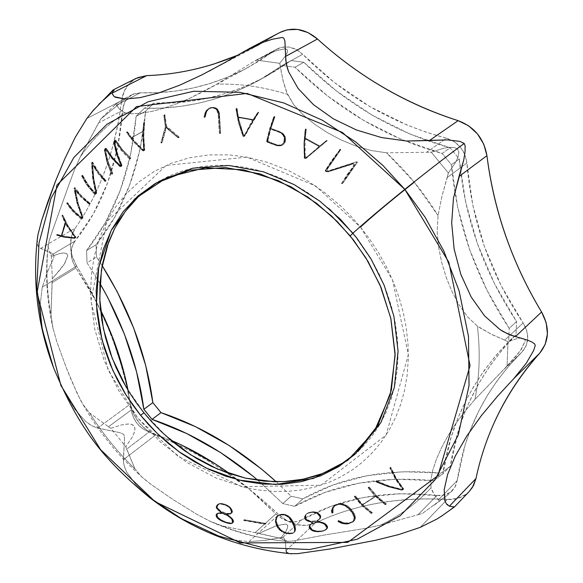 <?xml version="1.0" encoding="UTF-8"?>
<svg xmlns="http://www.w3.org/2000/svg" width="583" height="583" viewBox="0 0 583 583"><rect width="100%" height="100%" fill="white"/><g stroke="black" fill="none" stroke-linecap="round" stroke-linejoin="round"><path stroke-width="0.44" stroke-dasharray="2.92 2.19" d="M360.615 227.275L370.161 239.832L378.768 253.007L386.383 266.752L393.904 283.28L399.158 297.804L403.247 312.459L406.154 327.201L408.027 344.291L408.326 358.749L407.16 375.219L404.391 391.098L400.769 404.128L396.054 416.502L389.196 430.035L380.998 442.431L372.945 452.102L362.502 462.144L352.686 469.665L340.392 477.076L329.176 482.25L315.483 486.856L301.2 489.909L288.636 491.28L273.675 491.425L258.568 490.041L245.574 487.628L215.652 477.841L187.085 462.574L160.835 442.417L137.763 418.091L118.633 390.435L104.095 360.367L94.665 328.907L90.722 297.097L90.613 290.334L91.611 272.589L94.504 255.354L99.256 238.884L106.798 221.474L115.405 207.235L125.68 194.372L139.162 181.728L154.466 171.285L171.38 163.218L189.686 157.716L209.042 154.91L229.177 154.881L247.469 157.235L268.107 162.526L288.534 170.586L306.184 179.972L325.146 192.871L340.96 206.273L350.215 215.47L360.615 227.275L392.476 279.825L408.362 354.588L386.114 435.071L320.963 485.224L241.821 486.732L178.449 456.664L137.763 418.091L108.183 370.125L90.904 301.025L106.58 221.912L166.031 165.434L246.857 157.119L315.702 186.05L360.615 227.275C374.038 215.054 391.973 200.086 414.426 182.362C391.973 200.086 374.038 215.054 360.615 227.275M125.943 386.74L143.957 412.786L165.689 435.69M350.798 457.582L362.4 447.285L371.422 436.922L379.263 425.422L385.844 412.844L391.076 399.34L394.895 385.013L397.249 370.03L398.094 354.508L397.409 338.65L395.194 322.574L391.455 306.49L386.223 290.538L379.569 274.928L372.756 261.92L353.262 233.572M329.424 208.991L318.129 199.874L306.33 191.72L294.087 184.571L281.545 178.5L268.756 173.537L255.871 169.711L240.801 166.723L227.997 165.434L215.375 165.324L203.03 166.374L191.078 168.574L179.564 171.898L168.611 176.292L158.255 181.743L147.047 189.337L138.251 196.865M114.421 96.742L112.176 93.112M111.455 92.952L98.855 104.255L94.176 109.269M37.29 239.343L37.45 244.569L38.937 247.491L52.368 253.496L53.396 254.312L54.081 255.952L53.498 258.364L47.369 272.137L42.253 287.149L40.081 305.674L42.114 326.925L47.398 349.246L54.948 371.203L64.094 391.572L74.42 408.843L85.686 421.473L88.208 423.433L92.442 426.049L96.734 427.827L120.003 432.659L123.836 434.408L124.543 438.387L123.385 461.481L124.398 466.64L126.62 471.975L136.036 484.83L150.297 497.882L168.006 510.642L187.981 522.536M190.881 524.073L209.013 532.541L229.819 539.341L248.926 541.673L265.323 540.354L280.591 537.599L283.098 537.599L284.38 538.554L285.364 541.658L286.18 551.678L287.339 552.91L290.043 553.675L288.753 553.435M442.555 515.467L453.363 507.494M449.376 506.197L445.15 501.628M280.146 32.342L245.181 50.845L277.741 33.748L258.058 45.416L237.784 55.174M237.82 55.145L256.28 46.356L279.767 32.546M136.036 78.399C127.881 82.888 123.079 90.292 121.628 100.611L86.809 118.524L92.894 110.755M93.732 109.779L98.855 104.255M113.423 91.225L114.086 89.971L113.255 89.877M37.283 239.402L37.706 245.479L38.944 247.505L40.562 248.424L75.265 228.113C99.766 192.951 115.215 150.45 121.628 100.611L86.809 118.524M40.562 248.424L75.265 228.113C68.386 239.504 68.86 252.155 76.694 266.081L42.253 287.149L47.369 272.137L53.498 258.364L54.081 255.952L53.396 254.312L52.368 253.496L40.562 248.424M42.253 287.149L40.081 305.674L42.114 326.925L47.398 349.246L54.948 371.203L64.094 391.572L74.42 408.843L85.686 421.473L91.611 425.605L97.601 428.09L130.366 404.077C121.723 356.41 103.832 310.411 76.694 266.081L42.253 287.149M97.601 428.09L130.366 404.077C133.696 418.711 142.077 429.037 155.515 435.056L123.319 459.798L124.543 438.387L123.836 434.408L120.003 432.659L97.601 428.09M190.998 524.139L209.013 532.541L229.819 539.341L248.926 541.673L278.754 514.636C240.786 478.942 199.707 452.423 155.515 435.056L123.319 459.798L123.581 463.164L124.682 467.493L126.62 471.975L136.036 484.83L150.297 497.882L168.006 510.642M248.926 541.673L278.754 514.636C290.815 525.152 302.978 527.972 315.228 523.082L286.042 550.534L285.364 541.658L284.38 538.554L283.098 537.599L280.591 537.599L265.323 540.354L248.926 541.673M137.537 77.692L129.827 82.932L124.361 90.831L121.628 100.611C118.604 125.272 113.153 148.366 105.261 169.893C97.354 191.399 87.355 210.806 75.265 228.113L71.461 236.421L70.412 246.135L72.219 256.345L76.694 266.081L87.698 284.941L95.248 299.349L108.525 328.827L114.239 343.839L120.812 363.901L126.19 383.986L130.366 404.077L133.5 413.864L139.118 422.828L146.69 430.123L155.515 435.056L174.055 442.927L192.39 452.022L206.003 459.637L223.938 470.853L249.961 489.705L262.518 500.003L278.754 514.636L287.368 520.969L296.922 524.685L306.512 525.421L315.228 523.082C334.154 513.995 354.748 507.414 377.012 503.34C399.304 499.281 422.711 497.991 447.241 499.463L420.197 527.375L447.241 499.463C397.642 496.811 353.641 504.681 315.228 523.082L286.042 550.534M469.06 491.658L465.897 494.377L457.24 498.487L447.241 499.463C456.117 499.886 463.449 497.233 469.213 491.498M449.253 510.65L442.905 515.226M267.582 75.557C231.436 95.102 193.49 104.335 153.759 103.271L144.271 108.278L153.759 103.271L145.641 111.229C140.838 164.902 124.325 209.414 96.093 244.773L86.597 250.522L87.042 262.824L96.508 257.016L87.042 262.824L99.955 283.411L87.042 262.824L86.597 250.522L96.093 244.773L96.508 257.016L102.134 265.608L96.508 257.016L96.093 244.773L114.909 216.883L129.718 184.92L140.073 149.474L145.641 111.229L153.759 103.271L189.876 101.333L207.694 98.184L225.257 93.572L242.462 87.494L259.238 79.951L275.497 70.966L291.143 60.552L303.845 62.294L336.289 90.904L371.83 114.968L409.958 134.061L450.112 147.798L459.295 158.977L465.54 201.74L477.346 243.497L494.45 283.637L516.553 321.561L516.021 334.722L503.158 348.685L490.019 365.716L478.607 383.752L468.951 402.7L463.82 414.928L458.588 429.97L450.331 466.291L441.156 473.09L403.013 471.72L366.794 475.735L333.192 484.896L302.839 498.866L291.077 496.191L276.204 481.769L291.077 496.191L282.842 503.61L258.101 480.443L282.842 503.61L294.663 506.314L282.842 503.61L291.077 496.191L302.839 498.866L294.663 506.314L325.139 492.329L358.88 483.183L395.274 479.211L433.606 480.654L442.825 473.841L433.606 480.654C380.342 475.568 334.03 484.123 294.663 506.314L302.839 498.866C342.061 476.719 388.169 468.12 441.156 473.09L433.606 480.654L441.156 473.09L450.331 466.291L442.825 473.841L451.074 437.33L458.282 417.26L466.072 400.288L473.833 386.259L484.138 370.555L495.769 355.652L508.689 341.623L509.207 328.382L508.689 341.623C472.325 379.001 450.375 423.076 442.825 473.841L450.331 466.291C457.917 415.796 479.809 371.939 516.021 334.722L508.689 341.623L516.021 334.722L516.553 321.561L509.207 328.382L486.929 290.196L469.679 249.786L457.764 207.752L451.424 164.712L442.176 153.453L451.424 164.712C456.606 223.559 475.859 278.113 509.207 328.382L516.553 321.561C483.453 271.642 464.367 217.452 459.295 158.977L451.424 164.712L459.295 158.977L450.112 147.798L442.176 153.453L401.789 139.577L363.428 120.317L327.668 96.057L295.013 67.234L282.245 65.464L295.013 67.234C337.229 109.181 386.281 137.923 442.176 153.453L450.112 147.798C394.538 132.436 345.785 103.934 303.845 62.294L295.013 67.234L303.845 62.294L291.143 60.552L282.245 65.464L264.237 77.306L250.209 84.95L230.926 93.477L213.582 99.358L198.453 103.227L180.548 106.376L162.46 108.052L144.271 108.278L136.131 116.279L144.271 108.278C184.184 109.4 222.291 100.152 258.597 80.534L282.245 65.464L291.143 60.552L267.582 75.557L258.597 80.534M438.044 215.564L414.426 182.362L386.573 152.833L370.97 150.465L355.594 145.947L341.077 139.92L327.486 132.698L314.784 124.347L303.4 115.04L293.839 104.853L287.412 94.329C263.531 86.867 240.021 83.478 216.876 84.156L189.73 98.287L176.802 103.752L164.377 108.074L152.411 111.273L141.312 113.233L131.649 113.802L124.893 112.738C107.236 124.624 92.369 139.315 80.294 156.812L74.245 170.411L69.137 184.141L52.215 231.466L49.242 240.342L48.119 246.696C45.838 269.047 46.8 291.755 51.013 314.813L52.958 328.083L56.835 341.755L66.557 368.434L71.796 381.34L80.585 400.244L83.034 404.522L89.571 412.968C102.47 433.512 117.598 452.175 134.979 468.958L141.567 476.683L144.351 479.153L150.866 484.305L172.794 499.398L196.988 514.403L211.352 521.88L222.4 525.953C243.876 534.465 265.615 539.61 287.63 541.396L293.628 540.922L324.899 534.939L365.825 528.293L380.393 525.152C399.508 516.064 416.386 503.617 431.041 487.803L430.779 480.137L432.797 470.073L436.521 458.989L441.652 447.438L448.123 435.537L455.848 423.52L464.884 411.365L474.926 399.45C479.627 376.064 480.436 351.607 477.368 326.086L467.777 317.086L459.309 305.244L452.175 291.923L446.323 277.668L441.717 262.59L438.569 247.003L437.163 231.043L438.044 215.564L442.016 196.005L447.248 177.494L466.888 163.007L464.964 154.765L460.541 147.346L454.15 141.618L446.534 138.237L426.545 132.334L406.985 125.017L369.44 106.339L334.489 82.611L302.686 54.285L296.077 49.38L288.614 46.983L281.181 47.376L274.637 50.481L259.435 60.88L243.614 69.851L227.246 77.357L210.434 83.391L193.257 87.953L175.804 91.035L158.168 92.646L140.416 92.792L133.726 93.899L128.143 97.529L124.303 103.249L122.634 110.398L117.577 147.9L107.695 182.639L93.346 213.895L74.959 241.085L71.964 246.828L71.119 253.765L72.511 261.104L75.972 268.005L96.363 301.768L100.473 309.806L88.973 288.512L75.972 268.005L52.055 282.66L52.317 278.812L60.698 269.069L64.706 263.458L67.781 255.806L66.87 253.758L64.312 252.964L60.085 253.452L51.377 256.352L50.903 255.369L74.959 241.085C69.552 249.028 69.894 258.007 75.972 268.005L52.055 282.66L51.013 314.813L52.958 328.083L56.835 341.755L66.557 368.434L77.211 393.532L83.034 404.522L89.571 412.968L108.496 426.771L131.226 410.009L133.208 417.071L137.173 423.557L142.675 428.731L149.088 432.01L170.957 440.274L149.088 432.01L126.635 449.136L125.775 446.702L131.904 437.695L134.389 432.236L134.957 428.571L134.075 425.976L131.539 424.38L128.056 423.979L121.577 424.898L110.85 428.301L108.496 426.771L131.226 410.009C133.237 420.707 139.191 428.039 149.088 432.01L126.635 449.136L134.979 468.958L141.567 476.683L150.866 484.305L172.794 499.398L196.988 514.403L209.669 521.1L222.4 525.953L255.106 532.651L275.861 513.885L281.91 518.681L288.753 521.442L295.61 521.858L301.702 519.876L331.304 506.197L364.149 497.365L399.603 493.714L436.937 495.463L444.188 495.076L450.433 492.22L454.951 487.206L457.203 480.603L465.147 444.946L469.709 431.646L478.672 411.175L487.49 395.216L497.663 379.978L509.156 365.563L521.931 352.037L526.099 345.959L527.775 338.504L526.748 330.517L523.133 322.946L501.169 285.706L484.276 246.215L472.762 205.092L466.888 163.007C465.161 150.429 458.376 142.172 446.534 138.237L426.53 152.272L431.289 152.207L443.503 148.286L448.721 147.331L454.361 147.448L457.742 149.248L458.865 152.36L458.085 156.849L455.381 162.664L448.349 172.976L447.248 177.494L466.888 163.007C471.392 220.614 490.143 273.923 523.133 322.946L504.776 340.115L507.997 341.704L517.347 338.483L521.821 337.907L524.846 339.197L525.247 340.887L521.377 349.239L516.684 355.36L503.654 369.637L521.931 352.037C529.247 343.671 529.648 333.979 523.133 322.946L504.776 340.115L492.963 335.021L481.237 328.601L477.368 326.086L467.777 317.086L459.309 305.244L452.175 291.923L446.323 277.668L441.717 262.59L438.569 247.003L437.163 231.043L438.044 215.564L442.016 196.005L448.349 172.976L431.289 152.207L386.573 152.833L370.97 150.465L355.594 145.947L341.077 139.92L327.486 132.698L314.784 124.347L303.4 115.04L293.839 104.853L286.632 92.311L283.491 82.298L281.356 72.423L280.474 66.549L302.686 54.285C294.473 46.735 285.94 44.949 277.085 48.936L252.053 62.607L269.244 53.614L276.429 50.612L285.473 48.659L287.375 49.744L287.39 52.076L285.539 55.822L279.731 63.314L280.474 66.549L302.686 54.285C343.781 95.641 391.725 123.625 446.534 138.237L426.53 152.272L386.573 152.833C406.533 171.307 423.695 192.215 438.044 215.564M371.757 513.208L371.276 513.514L371.83 512.974L362.99 505.701L354.865 496.104L355.455 496.024L362.597 504.484L375.948 495.914L368.893 487.563L369.046 486.9L377.288 496.425L386.361 503.989L385.531 504.033L376.093 496.067L362.743 504.638L372.311 512.668L371.604 513.091L372.406 512.749L371.757 513.208M371.109 513.404L361.19 504.98L354.515 497.037L355.076 496.497L354.515 497.037L362.378 506.175L371.109 513.404L371.663 512.865L371.276 513.514M354.406 496.869L354.894 496.556L362.036 505.024L375.394 496.446L368.339 488.095L368.128 487.658L369.046 486.9L368.128 487.658L368.689 487.133L368.339 488.095L368.893 487.563L368.339 488.095L375.394 496.446L375.948 495.914L362.036 505.024L362.597 504.484L362.036 505.024L355.011 496.709L355.455 496.024L354.326 496.57L354.887 496.038L354.515 497.037M368.842 487.767L378.003 498.188L385.494 504.244L386.041 503.705L385.494 504.244L376.8 497.022L368.842 487.767L369.396 487.235L368.718 487.614M385.647 504.361L384.977 504.572L375.539 496.599L362.189 505.17L371.604 513.091L372.151 512.552L371.604 513.091L362.189 505.17L376.093 496.067L375.539 496.599L384.977 504.572L385.531 504.033L384.977 504.572L386.121 504.215L385.669 504.696L386.201 503.821L385.494 504.244M89.25 203.584L88.988 204.123L89.665 203.729L82.145 197.309L76.38 190.59L75.79 190.371L75.484 190.86L78.377 203.984L82.939 216.825L82.648 218.436L81.831 218.472L73.582 211.155L67.424 202.724L73.538 210.288L81.445 217.43L82.247 217.532L82.48 216.519L77.656 202.731L74.733 188.564L74.937 187.544L81.307 195.626L89.782 203.081L89.104 203.467L80.68 196.063L74.5 188.2L79.645 194.955L86.481 201.419L89.104 203.467L89.928 203.197L89.221 204.21L90.103 203.401L89.104 203.467M88.835 204.014L75.695 190.969L74.799 191.246L77.707 204.414L82.261 217.219L82.079 218.647L81.336 218.989L82.648 218.436L81.97 218.829L82.997 217.539L82.312 217.933L82.99 217.182L82.261 217.219L82.939 216.825L82.261 217.219L82.815 216.366L82.13 216.759L82.771 216.257L82.094 216.65L77.707 204.414L74.784 191.829L75.469 191.45L74.784 191.829L74.799 191.246L76.38 190.59L75.695 190.969L81.423 197.652L88.835 204.014L89.512 203.627L88.988 204.123M81.154 218.873L75.01 213.662L70.886 209.304L66.841 203.759L67.526 203.372L66.841 203.759L72.853 211.491L81.154 218.873L81.831 218.472L81.336 218.989M66.761 203.605L66.826 202.971L67.694 202.702L66.826 202.971L67.511 202.585L66.79 203.022L67.475 202.636L66.79 203.022L67.424 202.724L66.746 203.11L67.366 203.03L66.71 203.496L67.395 203.11L66.761 203.605L67.439 203.219L66.841 203.759M67.103 203.219L70.135 207.533L74.952 212.81L80.767 217.823L81.875 217.437L76.956 203.037L74.056 188.943L74.216 187.952L75.09 187.682L74.216 187.952L74.901 187.566L74.121 188.098L74.806 187.719L74.121 188.098L74.784 187.762L74.107 188.141L74.77 187.813L74.085 188.192L74.755 187.864L74.07 188.243L74.741 187.93L74.056 188.943L74.733 188.564L74.056 188.943L76.956 203.037L81.802 216.912L82.48 216.519L81.569 217.925L80.767 217.823L81.445 217.43L80.767 217.823L72.904 210.733L67.103 203.219L67.781 202.84L67.009 203.088M129.951 158.299L130.191 158.853L129.543 158.94L130.213 158.569L121.985 150.071L115.886 141.348L115.215 141.181L114.909 142.172L117.453 153.446L122.022 165.295L121.716 166.148L120.098 166.702L119.777 166.512L120.448 166.133L112.373 157.935L106.434 149.547L105.778 149.379L105.494 150.356L108.154 161.761L112.752 173.421L112.315 173.894L107.615 161.863L105.144 148.898L105.814 148.191L106.354 148.352L112.366 157.17L120.273 165.441L121.031 165.579L121.235 164.639L116.979 153.373L114.501 141.909L114.829 140.467L121.628 149.816L129.951 158.299L121.628 149.816L115.398 140.948L116.068 140.583L122.255 149.379L130.621 157.927L129.951 158.299L130.862 158.161L129.885 159.093L130.942 158.299L130.271 158.671L130.862 158.161L129.951 158.299M129.375 158.795L122.299 151.609L115.215 141.713L114.538 141.545L114.487 144.147L116.323 152.28L121.118 165.04L121.789 164.661L121.118 165.04L116.804 153.897L114.232 142.536L114.909 142.172L114.232 142.536L114.538 141.545L115.886 141.348L115.215 141.713L121.257 150.378L129.375 158.795L130.053 158.416L129.543 158.94M121.235 165.295L121.162 166.403L119.777 166.512L121.155 166.403L120.608 166.76L121.832 166.031L121.162 166.403L122.036 165.448L121.366 165.827L121.978 165.12L121.3 165.499L121.905 164.916L121.118 165.04M119.573 166.337L112.665 159.429L105.756 149.911L105.1 149.744L105.086 152.352L107.002 160.58L111.929 173.457L112.606 173.078L111.929 173.457L107.498 162.22L104.816 150.727L105.494 150.356L104.816 150.727L105.1 149.744L106.434 149.547L105.756 149.911L111.644 158.255L119.573 166.337L120.244 165.958L119.777 166.512M112.031 173.661L111.841 174.281L111.346 173.902L106.915 162.154L104.35 149.867L105.02 148.621L106.449 148.483L105.771 148.847L106.354 148.352L105.494 148.563L106.172 148.199L105.239 148.519L105.917 148.155L105.02 148.621L105.698 148.25L104.35 149.867L105.027 149.503L104.379 150.334L105.057 149.969L104.379 150.334L106.915 162.154L111.346 173.902L112.023 173.523L111.346 173.902L112.286 173.88L111.637 174.273L112.315 173.894L111.674 174.288L112.475 173.909L111.841 174.281L112.701 173.282L111.929 173.457M105.887 149.037L112.745 158.809L119.595 165.82L120.273 165.441L119.595 165.82L111.739 157.607L105.887 149.037L106.565 148.665L105.771 148.847M120.032 166.024L120.564 165.011L117.329 156.944L114.997 148.767L113.823 142.274L114.501 141.909L113.823 142.274L116.279 153.664L120.564 165.011L121.235 164.639L120.353 165.958L119.595 165.82M113.802 142.012L114.436 140.59L115.485 140.088L116.068 140.583L115.398 140.948L115.857 140.27L114.902 140.459L115.58 140.095L114.698 140.467L115.485 140.088L114.436 140.59L115.113 140.226L114.042 140.962L114.72 140.598L113.904 141.203L114.581 140.838L113.904 141.203L114.538 140.962L113.86 141.326L114.501 141.093L113.823 141.465L114.479 141.254L113.802 141.618L114.472 141.429L113.823 142.274M178.281 137.282L178.055 137.836L178.711 137.464L166.541 127.283L162.22 142.347L161.717 142.551L166.031 126.394L164.756 114.683L166.621 126.212L178.821 136.794L178.158 137.165L165.958 126.577L178.158 137.165L178.821 136.794L179.025 137.53L178.055 137.836L179.156 137.304L178.5 137.668L179.039 137.012L178.158 137.165M177.961 137.785L165.878 127.648L161.557 142.718L162.22 142.347L161.557 142.718L165.878 127.648L167.226 127.48L166.563 127.845L177.961 137.785L178.617 137.413L178.055 137.836M161.513 142.813L160.952 142.492L161.615 142.128L160.952 142.492L161.651 142.463L161.003 142.864L161.688 142.514L161.054 142.922L161.717 142.551L161.112 142.966L161.775 142.595L161.17 142.995L161.834 142.624L161.221 143.01L161.885 142.638L161.28 143.024L161.979 142.653L161.338 143.024L162.176 142.441L161.557 142.718M160.974 142.339L165.368 126.759L163.859 115.186L164.406 115.303L165.958 126.577L166.621 126.212L165.958 126.577L164.421 115.521L165.062 114.946L164.355 115.084L165.018 114.72L163.859 115.186L164.508 114.88L163.83 115.704L164.493 115.347L163.83 115.704L165.368 126.759L166.031 126.394L165.368 126.759L160.974 142.339L161.637 141.968L160.952 142.492M244.394 136.24L243.49 136.502L242.79 135.788L238.425 122.532L236.006 108.708L236.458 108.955L237.733 117.321L252.891 119.974L257.555 112.767L258.218 112.555L250.581 124.762L244.394 136.24L245.108 135.715L244.394 136.24L245.035 135.861L244.262 136.152L243.505 135.591L239.088 122.255L236.734 108.285L238.374 116.95L253.525 119.602L258.189 112.402L258.845 112.191L244.474 136.087L250.581 124.762L258.852 112.191L257.555 112.767L252.891 119.974L253.525 119.602L252.891 119.974L237.733 117.321L238.374 116.95L237.733 117.321L236.487 109.116L237.128 108.751L236.458 108.955L237.099 108.598L236.006 108.708L236.64 108.365L235.955 109.232L236.596 108.868L235.955 109.232L238.425 122.532L242.79 135.788L243.432 135.416L242.79 135.788L243.563 135.701L242.987 136.174L243.628 135.795L243.053 136.247L243.687 135.868L243.118 136.305L243.752 135.934L243.184 136.364L244.394 136.24M326.021 140.831L326.582 140.86L326.247 141.37L305.711 158.591L304.443 158.255L303.867 143.709L305.266 129.251L305.645 129.834L304.661 138.433L319.214 146.428L325.882 140.926L327.201 140.561L306.323 158.197L305.587 158.248L304.836 157.206L304.479 143.433L305.878 128.872L306.272 129.288L305.281 138.047L319.819 146.042L326.487 140.547L319.214 146.428L319.819 146.042L319.214 146.428L304.661 138.433L305.281 138.047L304.661 138.433L305.645 129.834L306.257 129.455L305.652 129.666L306.272 129.288L305.652 129.666L306.206 128.96L305.368 129.222L305.98 128.843L305.266 129.251L305.878 128.872L305.077 129.769L305.689 129.39L305.077 129.769L303.867 143.709L304.224 157.592L304.836 157.206L304.224 157.592L304.858 157.388L304.304 158.015L304.916 157.621L304.341 158.102L304.953 157.709L304.384 158.182L304.996 157.789L304.443 158.255L305.055 157.862L304.508 158.328L305.12 157.942L304.596 158.408L305.208 158.015L304.705 158.489L305.317 158.095L304.836 158.569L306.447 158.095L326.852 140.991L326.247 141.37L326.946 140.328L326.021 140.831M376.057 481.995L376.086 481.492L388.358 486.419L401.111 489.793L402.183 489.56L402.183 488.751L395.507 479.292L389.83 468.054L390.085 467.683L396.068 479.437L402.897 489.086L402.868 489.917L401.578 490.165L388.438 486.834L376.057 481.995L388.438 486.834L401.578 490.165L402.124 489.625L389.08 486.331L376.611 481.471L376.057 481.995L376.574 480.946L388.825 485.858L401.658 489.254L402.729 489.028L402.722 488.219L396.097 478.832L390.384 467.53L390.632 467.158L396.578 478.832L403.604 489.05L401.578 490.165L403.188 489.56L402.758 490.019L403.516 488.678L402.97 489.21L403.436 488.554L402.897 489.086L403.327 488.408L402.787 488.94L396.068 479.437L390.297 467.923L390.843 467.398L390.107 467.69L390.654 467.158L389.83 468.054L390.384 467.53L389.83 468.054L395.507 479.292L402.183 488.751L402.722 488.219L402.183 489.56L401.111 489.793L401.658 489.254L401.111 489.793L388.358 486.419L376.195 481.536L376.749 481.004L376.02 481.478L376.574 480.946L376.057 481.995M324.039 523.796L326.057 525.414L327.085 527.134L326.888 528.861L325.576 530.173L323.077 531.179L318.573 531.878L312.867 531.069L310.222 529.473L309.026 527.287L309.442 525.414L311.774 523.468L311.912 522.623L305.565 520.021L304.545 518.17L304.756 516.035L306.614 513.842L309.427 512.705L312.933 512.275L316.518 513.018L319.185 514.913L320.329 517.136L319.71 519.059L317.538 520.787L317.356 521.647L324.039 523.796L323.682 523.6L324.25 523.068L324.607 523.257L324.039 523.796L324.95 523.468L327.427 526.019L327.719 527.455L326.939 529.014L322.822 530.836L315.957 531.215L311.373 529.43L309.974 527.841L309.595 525.939L310.462 524.328L312.437 522.864L312.481 522.091L306.877 520.043L305.645 518.921L305.069 517.34L305.871 514.519L309.179 512.399L314.303 511.779L318.631 513.375L320.373 515.19L320.883 517.048L320.103 518.753L317.99 520.335L317.932 521.107L324.25 523.068L323.682 523.6L323.317 523.417L323.878 522.885L322.909 523.25L323.478 522.711L322.909 523.25L322.472 523.089L323.04 522.55L321.998 522.936L322.567 522.397L321.998 522.936L321.481 522.798L322.049 522.259L321.481 522.798L320.927 522.667L321.495 522.135L320.927 522.667L320.344 522.557L320.912 522.018L320.344 522.557L319.717 522.455L320.286 521.916L319.717 522.455L319.061 522.368L319.63 521.829L319.061 522.368L318.347 522.295L318.923 521.756L318.347 522.295L317.356 521.647L317.422 520.874L320.286 518.527L320.898 516.822L320.329 517.354L320.876 516.385L320.3 516.924L320.832 516.181L320.264 516.713L320.767 515.977L320.118 516.312L320.686 515.773L320.118 516.312L320.541 515.481L319.797 515.729L320.373 515.19L319.797 515.729L320.184 514.913L319.615 515.445L319.98 514.643L319.185 514.913L319.754 514.374L319.185 514.913L319.506 514.119L318.668 514.395L319.244 513.863L318.668 514.395L318.945 513.616L318.063 513.907L318.631 513.375L318.063 513.907L317.728 513.681L318.296 513.142L317.728 513.681L317.13 513.317L317.699 512.785L317.13 513.317L316.518 513.018L317.094 512.479L316.518 513.018L315.877 512.763L316.445 512.231L315.877 512.763L315.199 512.559L315.767 512.027L315.199 512.559L314.485 512.413L315.053 511.874L313.727 512.311L314.303 511.779L313.727 512.311L312.933 512.275L313.508 511.743L312.102 512.297L312.67 511.765L307.19 513.31L304.996 515.525L305.572 514.986L304.559 516.655L305.135 516.123L304.559 516.655L305.084 516.429L304.508 516.968L305.055 516.735L304.479 517.274L305.047 517.041L304.494 517.872L305.069 517.34L304.545 518.17L305.12 517.638L304.618 518.469L305.193 517.937L304.618 518.469L305.295 518.236L304.72 518.768L305.419 518.535L304.945 519.271L305.521 518.732L305.069 519.46L305.645 518.921L305.069 519.46L305.784 519.11L305.208 519.642L305.951 519.3L305.375 519.832L306.141 519.482L305.565 520.021L306.352 519.672L305.784 520.204L306.6 519.854L306.024 520.393L306.877 520.043L306.301 520.575L307.183 520.225L306.607 520.765L306.942 520.94L307.518 520.408L307.27 521.1L307.839 520.561L307.27 521.1L308.181 520.706L307.605 521.238L308.538 520.838L307.962 521.377L308.91 520.962L308.334 521.494L309.296 521.071L308.728 521.61L309.704 521.173L309.128 521.705L310.127 521.26L309.551 521.792L309.988 521.865L310.564 521.333L309.988 521.865L310.44 521.931L311.016 521.391L310.44 521.931L310.928 521.982L311.497 521.442L310.928 521.982L311.912 522.623L311.774 523.468L312.35 522.929L309.646 525.137L310.214 524.605L309.158 525.946L309.733 525.407L309.026 527.287L309.595 526.748L309.026 527.287L309.653 527.017L309.077 527.557L309.733 527.287L309.158 527.826L309.835 527.564L309.398 528.373L309.974 527.841L309.558 528.65L310.134 528.118L309.748 528.927L310.324 528.395L309.748 528.927L310.542 528.672L310.222 529.473L310.79 528.934L310.222 529.473L311.067 529.189L310.491 529.721L311.373 529.43L310.797 529.969L311.708 529.663L311.14 530.202L312.087 529.889L311.511 530.428L312.495 530.115L311.927 530.654L312.379 530.865L312.947 530.326L312.379 530.865L312.867 531.069L313.435 530.53L312.867 531.069L313.96 530.727L313.384 531.266L314.026 531.463L314.594 530.924L314.026 531.463L314.689 531.63L315.257 531.091L314.689 531.63L315.957 531.215L315.388 531.754L316.693 531.302L316.124 531.842L317.473 531.353L316.904 531.893L318.289 531.368L317.72 531.907L318.573 531.878L319.141 531.339L318.573 531.878L320.963 531.164L320.395 531.703L321.357 531.55L325.576 530.173L327.457 528.322L326.888 528.861L327.58 528.03L327.012 528.57L327.668 527.739L327.107 528.278L327.733 527.163L327.165 527.702L327.704 526.879L327.085 527.134L327.646 526.595L327.085 527.134L327.551 526.311L326.859 526.558L327.427 526.019L326.859 526.558L327.26 525.72L326.495 525.953L327.056 525.421L326.495 525.953L326.852 525.145L326.057 525.414L326.626 524.875L326.057 525.414L326.385 524.62L325.562 524.911L326.13 524.372L325.292 524.671L325.861 524.132L325.008 524.438L325.576 523.906L325.008 524.438L325.27 523.68L324.702 524.219L324.381 524.008L324.95 523.468L324.039 523.796M265.367 524.19L243.672 520.233L265.367 524.19L265.943 523.592L265.367 524.19L265.95 523.658L244.27 519.686L265.695 523.374L265.352 524.124L265.695 523.374L265.105 523.906L265.564 523.352L264.981 523.877L243.971 520.211L244.445 519.664L243.679 520.204L244.27 519.686L243.672 520.233L244.27 519.708L243.672 520.233L244.27 519.745L243.672 520.269L244.277 519.81L243.687 520.335L244.299 519.876L243.709 520.4L244.321 519.919L244.058 520.583L244.649 520.058L244.058 520.583L265.061 524.255L265.95 523.702L265.367 524.19M230.431 513.995L227.283 514.242L226.692 514.745L232.304 519.854L233.105 522.025L232.406 523.388L230.511 523.789L227.873 523.396L220.199 520.415L217.233 518.17L215.87 516.101L215.827 514.884L216.584 513.827L220.52 513.317L221.059 512.814L216.563 508.456L216.074 507.13L216.417 505.672L218.909 504.062L223.369 504.448L228.325 506.714L231.036 509.586L231.801 511.466L231.575 513.178L230.431 513.995L231.262 513.368L230.431 513.995L231.028 513.47L227.88 513.725L227.29 514.221L232.5 518.761L233.55 520.699L233.601 522.193L231.619 523.257L226.78 522.404L220.163 519.511L216.84 516.407L216.373 514.811L217 513.455L221.664 512.297L217.342 508.201L216.701 506.809L216.905 505.388L218.006 504.157L219.514 503.544L224.907 504.229L229.534 506.656L232.326 510.642L232.274 512.501L230.664 513.893L232.274 512.501L231.677 513.018L232.413 512.165L231.808 512.69L232.464 511.524L231.866 512.042L232.442 511.233L231.801 511.466L232.398 510.941L231.801 511.466L232.326 510.642L231.64 510.861L232.238 510.344L231.524 510.555L232.129 510.038L231.524 510.555L231.99 509.717L231.225 509.914L231.823 509.396L231.225 509.914L231.633 509.061L231.036 509.586L230.824 509.25L231.422 508.726L230.824 509.25L230.423 508.689L231.021 508.172L230.423 508.689L229.986 508.165L230.584 507.647L229.986 508.165L229.491 507.662L230.088 507.137L229.491 507.662L228.937 507.174L229.534 506.656L228.937 507.174L228.325 506.714L228.922 506.19L228.325 506.714L227.647 506.27L228.244 505.752L227.647 506.27L226.904 505.847L227.508 505.33L226.904 505.847L226.102 505.454L226.707 504.936L226.102 505.454L225.235 505.089L225.84 504.565L225.235 505.089L224.302 504.747L224.907 504.229L224.302 504.747L223.369 504.448L223.974 503.931L223.369 504.448L222.487 504.222L223.092 503.705L221.664 504.069L222.261 503.544L221.664 504.069L220.891 503.974L221.496 503.457L220.177 503.938L220.782 503.42L218.909 504.062L219.514 503.544L217.758 504.339L216.3 505.906L216.905 505.388L216.133 506.401L216.738 505.884L216.133 506.401L216.694 506.146L216.089 506.663L216.672 506.423L216.074 507.13L216.679 506.612L216.096 507.327L216.701 506.809L216.14 507.531L216.745 507.013L216.213 507.742L216.818 507.225L216.3 507.968L216.905 507.45L216.3 507.968L217.022 507.684L216.563 508.456L217.167 507.939L216.563 508.456L217.342 508.201L216.738 508.719L217.546 508.478L216.942 508.995L217.772 508.762L217.175 509.28L218.006 509.032L217.656 509.812L218.261 509.294L217.933 510.074L218.538 509.557L217.933 510.074L218.224 510.336L218.829 509.819L218.224 510.336L218.538 510.599L219.142 510.081L218.538 510.599L218.88 510.861L219.478 510.344L218.88 510.861L219.237 511.123L219.835 510.606L219.237 511.123L220.214 510.868L219.616 511.386L220.017 511.648L220.614 511.123L220.017 511.648L220.447 511.91L221.052 511.393L220.447 511.91L221.059 512.814L220.52 513.317L221.117 512.8L220.52 513.317L219.929 513.288L220.527 512.763L219.929 513.288L219.39 513.273L219.995 512.749L218.902 513.273L219.499 512.756L218.035 513.346L218.64 512.829L216.803 513.696L217.401 513.178L216.096 514.301L216.701 513.783L215.892 514.68L216.497 514.155L215.805 515.824L216.41 515.306L215.805 515.824L216.468 515.576L215.87 516.101L216.563 515.846L215.958 516.37L216.687 516.123L216.082 516.64L216.84 516.407L216.431 517.223L217.036 516.698L216.431 517.223L217.262 517.004L216.927 517.842L217.532 517.318L216.927 517.842L217.233 518.17L217.838 517.646L217.233 518.17L217.583 518.506L218.18 517.988L217.583 518.506L217.962 518.855L218.567 518.331L217.962 518.855L218.45 519.256L219.048 518.732L218.45 519.256L218.975 519.642L219.58 519.125L218.975 519.642L219.565 520.029L220.163 519.511L219.565 520.029L220.199 520.415L220.804 519.89L220.199 520.415L220.899 520.794L221.496 520.276L220.899 520.794L221.657 521.173L222.254 520.648L221.657 521.173L222.473 521.545L223.07 521.02L222.473 521.545L223.34 521.909L223.938 521.384L223.34 521.909L224.266 522.266L224.863 521.741L224.266 522.266L225.249 522.616L225.847 522.091L225.249 522.616L226.182 522.922L226.78 522.404L226.182 522.922L227.057 523.184L227.654 522.66L227.057 523.184L227.873 523.396L228.463 522.871L227.873 523.396L229.214 523.038L228.623 523.563L229.308 523.687L229.906 523.162L229.308 523.687L229.942 523.76L230.54 523.235L229.942 523.76L232.406 523.388L233.696 521.756L233.105 522.281L233.674 521.224L233.076 521.749L233.623 520.962L233.025 521.486L233.55 520.699L232.865 520.954L233.462 520.43L232.865 520.954L233.353 520.16L232.624 520.415L233.222 519.89L232.624 520.415L233.076 519.613L232.304 519.854L232.901 519.336L232.304 519.854L232.712 519.052L231.903 519.285L232.5 518.761L231.67 518.994L232.267 518.469L231.67 518.994L232.005 518.178L231.123 518.411L231.721 517.886L231.123 518.411L230.788 518.098L231.385 517.573L230.788 518.098L230.416 517.777L231.014 517.252L230.416 517.777L230.008 517.449L230.606 516.924L230.008 517.449L229.549 517.106L230.147 516.582L229.549 517.106L229.053 516.757L229.651 516.232L229.053 516.757L228.514 516.392L229.119 515.875L228.514 516.392L227.938 516.028L228.536 515.503L227.938 516.028L227.304 515.649L227.909 515.124L227.304 515.649L226.692 514.745L227.88 513.725L227.283 514.242L229.148 513.783L228.922 514.293L229.52 513.769L229.265 514.264L229.87 513.74L229.593 514.221L230.773 513.565L230.431 513.995M294.306 525.968L295.085 530.45L293.577 532.986L289.605 533.919L284.409 532.935L279.978 530.377L277.02 526.799L275.387 522.193L275.744 518.455L278.186 515.605L282.74 514.687L286.872 515.955L290.662 519.14L294.306 525.968L293.949 524.999L294.524 524.467L294.881 525.429L294.306 525.968L294.881 525.429L295.661 529.911L294.852 531.813L293.264 532.913L287.944 533.197L282.77 531.368L278.667 527.87L276.131 522.536L276.327 517.93L277.377 516.246L279.308 514.789L284.052 514.242L288.745 516.254L292.812 520.859L294.524 524.467L293.949 524.999L293.555 524.037L294.131 523.505L293.555 524.037L293.14 523.119L293.715 522.587L293.14 523.119L292.702 522.237L293.278 521.705L292.702 522.237L292.236 521.399L292.812 520.859L292.236 521.399L291.74 520.597L292.316 520.065L291.74 520.597L291.216 519.847L291.791 519.315L291.216 519.847L290.662 519.14L291.245 518.608L290.662 519.14L290.079 518.476L290.655 517.944L290.079 518.476L289.459 517.857L290.035 517.325L289.459 517.857L288.796 517.281L289.379 516.749L288.796 517.281L288.162 516.786L288.745 516.254L288.162 516.786L287.521 516.341L288.104 515.817L287.521 516.341L286.872 515.955L287.455 515.423L286.872 515.955L286.217 515.612L286.8 515.081L286.217 515.612L285.553 515.328L286.129 514.796L285.553 515.328L284.868 515.088L285.451 514.556L284.176 514.906L284.759 514.374L284.176 514.906L283.469 514.767L284.052 514.242L282.74 514.687L283.323 514.162L282.74 514.687L281.997 514.658L282.58 514.133L281.261 514.687L281.844 514.155L279.913 514.898L280.503 514.374L279.301 515.088L279.884 514.556L276.4 517.267L276.983 516.735L275.744 518.455L276.327 517.93L275.526 519.118L276.109 518.586L275.526 519.118L275.38 519.817L275.963 519.285L275.3 520.568L275.89 520.036L275.307 521.355L275.89 520.83L275.307 521.355L275.387 522.193L275.97 521.661L275.387 522.193L275.548 523.068L276.131 522.536L275.548 523.068L275.803 523.986L276.386 523.454L275.803 523.986L276.138 524.94L276.721 524.409L276.138 524.94L276.553 525.902L277.136 525.37L276.553 525.902L277.02 526.799L277.603 526.267L277.02 526.799L277.53 527.637L278.113 527.105L277.53 527.637L278.084 528.409L278.667 527.87L278.084 528.409L278.681 529.116L279.257 528.584L278.681 529.116L279.308 529.772L279.891 529.24L279.308 529.772L279.978 530.377L280.561 529.845L279.978 530.377L280.678 530.931L281.261 530.399L280.678 530.931L281.414 531.441L281.997 530.902L281.414 531.441L282.194 531.9L282.77 531.368L282.194 531.9L282.93 532.286L283.513 531.754L282.93 532.286L283.673 532.636L284.249 532.097L283.673 532.636L284.409 532.935L284.992 532.403L284.409 532.935L285.153 533.197L285.728 532.658L285.153 533.197L285.889 533.416L286.464 532.877L285.889 533.416L287.208 533.059L286.625 533.591L287.944 533.197L287.368 533.729L288.687 533.299L288.111 533.831L289.43 533.365L288.855 533.897L289.605 533.919L290.181 533.387L289.605 533.919L290.91 533.372L290.334 533.904L290.997 533.853L293.577 532.986L295.129 531.426L294.553 531.966L295.661 529.911L295.085 530.45L295.698 529.313L295.122 529.845L295.661 528.65L295.085 529.189L294.991 528.475L295.566 527.943L294.991 528.475L294.83 527.702L295.406 527.163L294.83 527.702L294.597 526.864L295.173 526.332L294.597 526.864L294.306 525.968M338.745 521.37L343.591 523.417L349.144 523.447L352.62 521.705L353.582 520.291L354.056 517.908L352.606 513.842L349.057 509.199L345.624 506.357L341.653 504.747L337.921 504.565L334.285 506.284L332.565 508.791L332.594 513.069L331.953 513.186L331.45 510.453L332.711 507.276L334.904 505.366L338.738 504.062L343.649 504.747L349.151 508.143L353.932 514.417L354.748 516.64L354.785 519.315L352.715 522.222L347.504 524.044L341.973 523.519L337.746 521.391L338.096 520.94L338.745 521.37L338.337 521.078L338.898 520.539L339.306 520.838L338.745 521.37L339.306 520.838L343.285 522.681L348.977 523.046L352.744 521.559L354.34 519.191L354.209 515.445L351.527 510.927L347.606 506.809L343.023 504.441L339.189 503.938L335.356 505.359L333.133 508.259L333.155 512.53L332.47 512.603L332.142 509.236L334.241 505.716L338.519 503.654L342.512 503.719L347.512 505.869L351.746 509.775L354.836 514.643L355.346 518.775L353.276 521.683L348.874 523.388L342.534 522.98L338.541 521.056L338.687 520.4L337.783 521.435L338.351 520.903L337.98 521.596L338.541 521.056L337.98 521.596L338.417 521.88L338.978 521.34L338.417 521.88L338.869 522.157L339.43 521.617L338.869 522.157L339.321 522.412L339.882 521.872L339.321 522.412L340.326 522.106L339.765 522.645L340.21 522.856L340.771 522.317L340.21 522.856L340.654 523.053L341.215 522.514L340.654 523.053L341.099 523.228L341.66 522.689L341.099 523.228L341.536 523.381L342.097 522.842L341.536 523.381L341.973 523.519L342.534 522.98L341.973 523.519L342.403 523.636L342.964 523.097L342.403 523.636L343.292 523.84L343.853 523.301L343.292 523.84L344.159 523.986L344.721 523.447L344.159 523.986L345.581 523.541L345.019 524.081L345.857 524.117L346.419 523.578L345.857 524.117L346.688 524.102L347.249 523.563L346.688 524.102L347.504 524.044L348.066 523.505L347.504 524.044L348.313 523.928L353.247 521.814L354.945 519.876L354.384 520.415L355.441 518.17L354.887 518.71L355.47 517.493L354.916 518.032L355.426 516.808L354.865 517.347L354.748 516.64L355.302 516.101L354.748 516.64L354.551 515.919L355.105 515.379L354.551 515.919L354.282 515.175L354.836 514.643L354.282 515.175L353.932 514.417L354.493 513.878L353.932 514.417L353.517 513.63L354.078 513.098L353.517 513.63L353.028 512.821L353.589 512.289L353.028 512.821L352.467 511.991L353.028 511.451L352.467 511.991L351.833 511.123L352.394 510.591L351.833 511.123L351.185 510.307L351.746 509.775L351.185 510.307L350.521 509.542L351.083 509.003L350.521 509.542L349.844 508.813L350.405 508.281L349.844 508.813L349.151 508.143L349.713 507.604L349.151 508.143L348.437 507.516L348.998 506.977L348.437 507.516L347.701 506.933L348.262 506.401L347.701 506.933L346.943 506.401L347.512 505.869L346.943 506.401L346.164 505.92L346.732 505.388L346.164 505.92L345.362 505.483L345.923 504.951L345.362 505.483L344.524 505.097L345.085 504.565L344.524 505.097L343.649 504.747L344.21 504.215L343.649 504.747L342.789 504.47L343.351 503.938L342.789 504.47L341.951 504.251L342.512 503.719L341.128 504.106L341.689 503.574L341.128 504.106L340.319 504.025L340.88 503.493L339.525 504.011L340.086 503.479L338.738 504.062L339.299 503.53L335.473 504.834L332.711 507.276L331.45 510.453L332.019 509.921L331.406 511.102L331.975 510.57L331.406 511.102L331.982 510.876L331.414 511.415L332.004 511.182L331.487 512.005L332.055 511.473L331.545 512.289L332.113 511.75L331.625 512.566L332.193 512.027L331.727 512.821L332.288 512.289L331.785 512.96L332.354 512.421L331.851 513.062L332.47 512.603L331.953 513.186L333.141 512.581L332.58 513.12L333.163 512.348L332.594 512.88L333.148 512.238L332.58 512.778L333.061 511.961L332.492 512.493L332.966 511.604L332.405 512.144L332.842 510.905L332.244 511.087L332.813 510.555L332.237 510.744L332.806 510.205L332.244 510.402L332.813 509.863L332.274 510.059L333.833 506.714L337.149 504.404L336.588 504.936L337.805 504.186L337.236 504.718L339.189 503.938L338.621 504.47L339.918 503.916L339.35 504.448L340.1 504.484L340.661 503.952L340.1 504.484L340.866 504.587L341.427 504.055L340.866 504.587L342.214 504.215L341.653 504.747L342.461 504.973L343.023 504.441L342.461 504.973L343.285 505.257L343.853 504.718L343.285 505.257L344.145 505.592L344.706 505.06L344.145 505.592L344.888 505.942L345.449 505.41L344.888 505.942L345.624 506.357L346.185 505.818L345.624 506.357L346.346 506.824L346.907 506.284L346.346 506.824L347.045 507.341L347.606 506.809L347.045 507.341L347.73 507.91L348.291 507.378L347.73 507.91L348.401 508.536L348.962 507.997L348.401 508.536L349.057 509.199L349.618 508.668L349.057 509.199L349.705 509.914L350.266 509.374L349.705 509.914L350.339 510.672L350.9 510.132L350.339 510.672L350.966 511.466L351.527 510.927L350.966 511.466L351.571 512.282L352.132 511.75L351.571 512.282L352.117 513.076L352.679 512.537L352.117 513.076L352.606 513.842L353.16 513.302L352.606 513.842L353.021 514.578L353.582 514.038L353.021 514.578L353.371 515.292L353.932 514.753L353.371 515.292L353.655 515.977L354.209 515.445L353.655 515.977L353.859 516.647L354.42 516.108L353.998 517.289L354.551 516.749L354.056 517.908L354.61 517.369L354.056 517.908L354.034 518.491L354.588 517.952L353.932 519.14L354.493 518.6L353.582 520.291L354.136 519.752L353.181 521.166L351.687 522.455L349.144 523.447L349.698 522.907L347.665 523.68L348.226 523.14L347.665 523.68L346.892 523.723L347.453 523.184L346.892 523.723L346.098 523.723L346.652 523.184L346.098 523.723L345.274 523.672L345.836 523.133L344.444 523.57L345.005 523.031L344.444 523.57L343.591 523.417L344.152 522.878L343.591 523.417L342.724 523.221L343.285 522.681L342.265 523.089L342.826 522.55L342.265 523.089L341.813 522.944L342.374 522.404L341.813 522.944L341.361 522.776L341.922 522.237L341.361 522.776L340.917 522.587L341.478 522.047L340.917 522.587L340.472 522.383L341.033 521.843L340.472 522.383L340.035 522.164L340.596 521.625L339.598 521.916L340.159 521.377L339.598 521.916L339.168 521.654L339.729 521.115L339.168 521.654L338.745 521.37M342.185 183.754L341.602 183.31L354.275 165.142L354.384 163.947L353.283 163.575L327.325 171.599L325.963 170.761L325.853 170.09L332.419 159.91L339.969 149.554L340.385 149.168L340.822 149.591L326.968 169.668L328.054 171.154L356.279 161.921L357.379 162.132L342.884 183.2L348.86 173.53L356.519 163.058L342.782 183.353L342.199 182.902L341.602 183.31L342.155 183.018L341.536 183.572L342.141 183.186L341.543 183.587L342.17 183.222L341.572 183.63L342.287 183.609M341.689 183.149L353.684 165.536L353.794 164.34L353.313 163.954L327.763 171.97L326.152 171.774L325.248 170.491L325.853 170.09L325.197 170.63L325.802 170.236L325.197 170.63L325.78 170.338L325.176 170.739L325.78 170.418L325.176 170.812L325.795 170.476L325.19 170.877L325.817 170.549L325.212 170.943L325.875 170.637L325.503 171.3L326.108 170.899L325.503 171.3L326.538 171.242L326.043 171.708L326.648 171.315L326.152 171.774L326.75 171.373L326.152 171.774L328.258 171.599L327.763 171.97L353.283 163.575L352.693 163.976L353.794 164.34L353.684 165.536L354.275 165.142L347.293 174.477L341.602 183.31M325.343 170.302L339.969 149.554L331.865 160.238L325.248 170.491M339.525 149.765L340.049 149.678L340.1 150.217L340.698 149.824L340.1 150.217L340.836 149.51L339.86 149.569L340.457 149.175L339.794 149.554L340.392 149.161L339.372 149.948M339.962 150.407L326.363 170.061L326.917 171.519L355.834 162.271L356.599 162.329L356.658 162.861L357.248 162.468L356.658 162.861L357.379 162.132L356.789 162.533L357.357 162.089L356.767 162.489L357.299 162.023L356.701 162.417L357.087 161.87L356.366 162.234L356.964 161.834L355.688 162.314L356.279 161.921L327.457 171.548L328.054 171.154L327.457 171.548L326.363 170.061L340.1 150.217M284.533 136.786L285.094 139.403L284.57 142.522L283.367 144.416L281.174 145.706L278.499 145.932L276.05 145.437L266.73 141.691L270.097 128.705L274.433 116.462L274.892 116.964L270.92 128.413L279.476 131.51L283.302 133.769L285.153 136.407L284.533 136.786L284.307 136.269L284.533 136.786L285.153 136.407L285.495 137.45L285.357 141.669L283.309 144.599L279.855 145.59L276.677 145.058L268.384 142.106L267.517 141.574L267.284 140.641L266.657 141.02L267.284 140.918L266.686 141.516L267.313 141.137L266.73 141.691L267.364 141.312L266.73 141.691L267.429 141.45L266.803 141.829L267.517 141.574L266.89 141.953L267.641 141.705L267.014 142.084L267.823 141.837L267.437 142.347L268.063 141.968L267.437 142.347L268.384 142.106L267.757 142.485L275.14 145.138L275.766 144.752L275.14 145.138L276.05 145.437L276.677 145.058L276.05 145.437L277.537 145.284L276.91 145.67L277.727 145.83L281.174 145.706L283.659 144.329L285.196 142.143L284.57 142.522L285.357 141.669L284.737 142.048L285.495 141.166L284.868 141.545L285.677 140.08L285.058 140.459L285.714 139.548L285.094 139.927L285.714 139.024L285.094 139.403L285.058 138.878L285.677 138.499L285.058 138.878L285.604 137.974L284.985 138.353L284.868 137.828L285.495 137.45L284.868 137.828L284.723 137.311L285.342 136.932L284.723 137.311L284.533 136.786M266.701 140.671L273.522 117.314L274.148 116.95L273.522 117.314L269.499 128.996L266.701 140.671L267.327 140.292L266.657 141.02M273.624 117.103L274.083 116.862L274.265 117.336L270.293 128.785L279.782 132.297L282.675 134.148L284.307 136.269L284.934 135.89L284.307 136.269L284.008 135.708L284.628 135.329L284.008 135.708L283.637 135.176L284.264 134.797L283.637 135.176L283.2 134.658L283.819 134.279L283.2 134.658L282.675 134.148L283.302 133.769L282.675 134.148L282.077 133.66L282.697 133.281L282.077 133.66L281.392 133.186L282.019 132.807L281.392 133.186L280.627 132.727L281.254 132.348L280.627 132.727L279.782 132.297L280.408 131.918L279.782 132.297L278.856 131.882L279.476 131.51L278.856 131.882L277.836 131.496L278.455 131.117L277.836 131.496L270.293 128.785L270.92 128.413L270.293 128.785L274.185 117.562L274.892 116.964L274.265 117.336L274.928 116.819L274.301 117.183L274.943 116.717L274.316 117.088L274.943 116.666L274.316 117.03L274.943 116.644L274.316 117.015L274.936 116.636L274.309 117.008L274.928 116.622L274.301 116.994L274.71 116.491L273.835 116.819L274.44 116.454L273.522 117.314M204.691 117.147L204.21 117.453L204.072 116.855L204.983 112.883L206.098 110.726L207.891 108.992L212.212 107.644L214.733 108.03L216.628 109.21L218.013 111.2L218.822 113.94L220.01 133.383L220.658 133.011L220.644 133.471L220.002 133.011L218.836 113.7L218.086 110.857L216.774 108.912L215.061 107.855L212.941 107.534L209.093 108.722L206.725 111.491L205.347 116.782L204.691 117.147L205.347 116.782L204.866 117.088L204.728 116.491L205.886 111.892L208.539 108.627L210.849 107.549L213.546 107.301L217.277 108.853L218.661 110.843L219.463 113.576L220.658 133.011L220.01 133.383L219.026 117.416L219.674 117.052L219.026 117.416L219.026 116.469L219.674 116.104L219.026 116.469L218.997 115.58L219.645 115.215L218.997 115.58L218.924 114.734L219.572 114.37L218.924 114.734L218.822 113.94L219.463 113.576L218.822 113.94L218.676 113.189L219.317 112.825L218.676 113.189L218.494 112.483L219.135 112.118L218.494 112.483L218.275 111.819L218.916 111.455L218.275 111.819L218.013 111.2L218.661 110.843L218.013 111.2L217.714 110.624L218.363 110.267L217.714 110.624L217.372 110.092L218.02 109.728L217.372 110.092L217.014 109.626L217.663 109.261L217.014 109.626L216.628 109.21L217.277 108.853L216.628 109.21L216.206 108.846L216.854 108.482L216.206 108.846L215.754 108.525L216.402 108.168L215.258 108.256L215.907 107.891L215.258 108.256L214.733 108.03L215.382 107.673L214.733 108.03L214.165 107.855L214.806 107.498L213.553 107.738L214.201 107.374L212.212 107.644L212.861 107.287L210.23 107.738L207.891 108.992L206.098 110.726L206.746 110.369L204.983 112.883L205.631 112.526L204.983 112.883L204.75 113.576L205.398 113.219L204.75 113.576L204.538 114.326L205.187 113.962L204.356 115.135L205.005 114.771L204.196 116.002L204.844 115.638L204.072 116.855L204.728 116.491L204.072 116.855L204.728 116.651L204.072 117.015L204.786 116.994L204.152 117.394L204.815 117.052L204.181 117.431L204.866 117.088L204.269 117.474L204.917 117.11L204.312 117.482L205.318 116.899L204.691 117.147M220.031 133.58L220.68 133.208L220.01 133.383M219.354 133.383L218.195 114.064L216.482 109.655L213.4 107.964L211.119 107.993L208.94 108.766L206.069 111.849L204.72 116.95L205.376 116.593L204.72 116.95L204.83 116.126L205.478 115.762L204.83 116.126L205.617 114.946L204.968 115.31L205.784 114.166L205.129 114.53L205.974 113.437L205.325 113.794L206.193 112.745L205.544 113.102L206.44 112.096L205.792 112.453L206.069 111.849L208.94 108.766L211.199 107.753L213.509 107.549L212.861 107.906L215.061 107.855L214.413 108.219L215.528 108.052L214.887 108.409L215.324 108.649L215.972 108.292L215.324 108.649L215.739 108.941L216.388 108.576L215.739 108.941L216.774 108.912L216.125 109.276L216.482 109.655L217.131 109.291L216.482 109.655L216.81 110.078L217.459 109.721L216.81 110.078L217.146 110.617L217.794 110.26L217.146 110.617L217.444 111.215L218.086 110.857L217.444 111.215L217.692 111.863L218.341 111.499L217.692 111.863L217.896 112.555L218.545 112.191L217.896 112.555L218.064 113.284L218.712 112.927L218.064 113.284L218.195 114.064L218.836 113.7L218.195 114.064L218.282 114.88L218.931 114.516L218.282 114.88L218.341 115.733L218.989 115.368L218.341 115.733L218.37 116.622L219.011 116.257L218.37 116.622L218.363 117.54L219.011 117.176L218.363 117.54L219.354 133.383L220.002 133.011L219.397 133.58M143.556 150.953L142.711 150.72L133.478 141.837L126.431 132.217L126.846 132.159L130.854 137.982L142.82 131.459L143.943 122.641L143.134 136.699L144.067 150.181L143.673 150.895L144.344 150.523L143.556 150.953L144.227 150.582L143.382 150.348L134.207 141.538L127.109 131.882L127.597 131.896L131.525 137.617L143.491 131.095L144.606 122.277L143.804 136.233L144.737 149.933L143.673 150.895L144.737 149.933L144.067 150.305L144.73 149.809L144.045 150.006L144.715 149.634L144.045 150.006L143.134 136.699L143.957 123.144L144.628 122.787L143.957 123.144L144.628 122.357L143.892 122.612L144.555 122.248L143.527 123.173L144.198 122.809L143.527 123.173L142.82 131.459L143.491 131.095L130.854 137.982L131.525 137.617L130.854 137.982L126.919 132.261L127.597 131.896L126.431 132.217L127.109 131.86L126.577 132.654L127.254 132.29L126.577 132.654L133.478 141.837L142.711 150.72L143.382 150.348L142.85 150.837L144.125 150.611L143.556 150.953M105.319 180.978L104.962 181.444L105.632 181.058L98.819 173.348L93.703 165.426L92.712 165.477L93.885 179.09L96.64 192.339L96.093 193.957L95.248 193.847L87.785 185.081L82.327 175.541L82.677 175.243L87.865 184.228L95.007 192.762L95.925 192.958L96.217 192.069L93.316 177.713L92.406 162.154L98.192 171.519L105.858 180.453L105.188 180.832L97.558 171.956L92.114 162.723L96.64 170.644L102.797 178.354L105.188 180.832L105.989 180.599L105.202 181.575L106.142 180.825L105.465 181.211L106.07 180.701L105.188 180.832M104.816 181.313L93.025 165.798L92.027 165.856L93.207 179.513L95.962 192.725L95.619 194.095L94.737 194.379L96.093 193.957L95.415 194.343L96.545 193.286L95.867 193.673L96.632 192.929L95.955 193.316L96.647 192.689L95.962 192.725L96.64 192.339L95.962 192.725L96.589 191.989L95.911 192.375L96.559 191.873L95.882 192.259L93.207 179.513L91.932 166.432L92.617 166.06L91.932 166.432L92.027 165.856L93.703 165.426L93.025 165.798L98.104 173.668L104.816 181.313L105.494 180.934L104.962 181.444M94.57 194.234L86.16 184.111L81.78 176.35L82.465 175.971L81.78 176.35L87.064 185.401L94.57 194.234L95.248 193.847L94.737 194.379M81.707 176.175L81.824 175.592L82.735 175.337L81.824 175.592L82.509 175.221L81.7 175.76L82.385 175.388L81.7 175.76L82.349 175.454L81.664 175.833L82.334 175.498L81.649 175.877L82.327 175.512L81.78 176.35M82.13 175.877L85.548 182.158L89.068 187.136L94.329 193.148L95.532 192.988L92.624 178.004L91.538 163.364L91.801 162.446L92.712 162.191L91.801 162.446L92.478 162.074L91.538 163.364L92.216 162.992L91.538 163.364L92.624 178.004L95.539 192.456L96.217 192.069L95.248 193.345L94.329 193.148L95.007 192.762L94.329 193.148L87.231 184.665L82.13 175.877L82.815 175.505L82.05 175.716M75.214 238.061L74.551 238.425L64.363 237.339L56.391 235.146L56.646 234.796L61.098 236.181L64.961 222.713L62.009 215.419L67.533 226.561L75.171 237.164L75.214 238.061L75.936 237.536L75.214 238.061L75.892 237.66L75.229 238.024L65.107 236.946L57.061 234.738L57.323 234.395L61.783 235.78L65.646 222.32L62.694 215.032L68.167 226.087L75.936 237.536L75.258 237.937L75.972 237.099L75.171 237.164L75.848 236.764L75.171 237.164L75.775 236.662L75.098 237.062L75.666 236.523L74.988 236.924L67.533 226.561L62.206 215.761L62.891 215.375L62.141 215.63L62.826 215.236L62.009 215.419L62.687 215.025L61.958 215.44L62.643 215.054L61.958 215.44L62.629 215.083L61.944 215.47L62.6 215.142L61.98 216.096L62.665 215.703L61.98 216.096L64.961 222.713L65.646 222.32L64.961 222.713L61.098 236.181L61.783 235.78L61.098 236.181L56.646 234.796L57.323 234.395L56.566 234.781L57.251 234.381L56.391 235.146L57.076 234.752L56.617 235.335L57.302 234.934L56.617 235.335L64.363 237.339L74.551 238.425L75.214 238.061M128.049 390.267L131.226 410.009L128.049 390.267M229.746 473.731L246.922 487.009L275.861 513.885C284.431 521.909 293.045 523.898 301.702 519.876L281.261 538.838L280.576 538.4L285.91 531.302L287.616 527.673L287.594 525.276L285.918 524.081L277.574 525.305L259.049 533.314L255.106 532.651L275.861 513.885L253.569 492.65L229.746 473.731M86.597 250.522L105.443 222.495L120.258 190.379L130.599 154.743L136.131 116.279L145.641 111.229L136.131 116.279C131.394 170.258 114.88 215.003 86.597 250.522M207.125 89.571L216.876 84.156L252.053 62.607L216.876 84.156C240.021 83.478 263.531 86.867 287.412 94.329L282.988 80.308L279.731 63.314L256.323 60.078L252.053 62.607L274.637 50.481L247.505 67.803C213.669 85.665 177.968 93.987 140.416 92.792L128.428 98.979L140.416 92.792L132.02 94.672C126.409 97.864 123.283 103.104 122.634 110.398L98.505 122.984L100.801 118.983L124.747 99.299L125.68 98.17L124.74 98.418L115.551 104.299L116.418 105.166L128.42 98.979L116.418 105.166L115.551 104.299L100.801 118.983L80.294 156.812L74.245 170.411L69.137 184.141L52.215 231.466L49.242 240.342L48.119 246.696L50.903 255.369L74.959 241.085C102.652 206.666 118.546 163.102 122.634 110.398L98.505 122.984L80.294 156.812C92.369 139.315 107.236 124.624 124.893 112.738L119.843 109.415L116.418 105.166L119.267 108.853L123.246 111.9L124.893 112.738L131.649 113.802L141.312 113.233L152.411 111.273L164.377 108.074L176.802 103.752L189.73 98.287L203.197 91.662L247.68 67.708M436.937 495.463C443.204 496.104 448.371 494.442 452.452 490.485L455.585 486.018L457.203 480.603L438.489 499.769L439.378 501.052L448.954 494.078L422.507 513.375L418.018 514.738L436.937 495.463C385.006 489.939 339.925 498.079 301.702 519.876L281.261 538.838L287.63 541.396L293.628 540.922L324.899 534.939L365.825 528.293L380.393 525.152L418.018 514.738L436.937 495.463M457.203 480.603L438.489 499.769L434.707 495.324L432.192 490.886L431.041 487.803L430.779 480.137L432.797 470.073L436.521 458.989L441.652 447.438L448.123 435.537L455.848 423.52L464.884 411.365L474.926 399.45L503.654 369.637L521.931 352.037C485.901 388.067 464.323 430.917 457.203 480.603M504.776 340.115L490.995 334.052L477.368 326.086C480.436 351.607 479.627 376.064 474.926 399.45L507.057 366.015L507.997 341.704L504.776 340.115M418.018 514.738L422.507 513.375L439.378 501.052L434.153 494.501L431.041 487.803C416.386 503.617 399.508 516.064 380.393 525.152L418.018 514.738M255.106 532.651L280.576 538.4L287.63 541.396C265.615 539.61 243.876 534.465 222.4 525.953L255.106 532.651M108.496 426.771L110.85 428.301L125.775 446.702L134.979 468.958C117.598 452.175 102.47 433.512 89.571 412.968L108.496 426.771M50.903 255.369L51.377 256.352L52.317 278.812L51.013 314.813C46.8 291.755 45.838 269.047 48.119 246.696L50.903 255.369M422.507 513.375L448.888 494.122L422.507 513.375M259.049 533.314L276.182 525.771L285.918 524.081L287.157 524.678L287.762 525.742L287.448 528.198L285.91 531.302L280.576 538.4L259.049 533.314M110.85 428.301L121.577 424.898L128.537 423.979L131.678 424.409L133.441 425.328L134.527 426.705L134.979 429.008L134.243 432.673L131.904 437.695L125.775 446.702L110.85 428.301M51.377 256.352L60.085 253.452L63.474 252.956L66.659 253.598L67.781 255.806L64.152 264.31L52.317 278.812L51.377 256.352M115.551 104.299L124.718 98.425L125.68 98.119L124.747 99.299L100.801 118.983L115.551 104.299M279.731 63.314L285.539 55.822L287.127 52.827L287.477 49.956L285.473 48.659L275.351 51.02L256.323 60.078L279.731 63.314M448.349 172.976L455.381 162.664L457.633 158.088L458.879 152.819L457.742 149.248L454.478 147.47L449.107 147.295L443.503 148.286L431.289 152.207L448.349 172.976M507.057 366.015L520.444 350.543L525.247 340.887L524.853 339.204L520.706 337.929L517.347 338.483L507.997 341.704L507.057 366.015M229.986 513.805L231.604 512.311L231.757 510.489L230.445 507.793L228.15 505.789L223.996 504.011L220.87 503.537L218.589 504.2L217.291 506.438L218.443 509.141L221.584 511.619L226.772 513.499L230.176 513.47L228.062 514.235L228.66 513.718L228.062 514.235L227.472 514.213L228.077 513.696L226.845 514.14L227.443 513.623L226.175 514.024L226.772 513.499L225.461 513.856L226.066 513.339L225.461 513.856L224.71 513.645L225.308 513.127L224.71 513.645L223.916 513.39L224.513 512.865L223.916 513.39L223.121 513.106L223.719 512.581L223.121 513.106L222.363 512.8L222.968 512.275L222.363 512.8L221.657 512.479L222.254 511.954L221.657 512.479L220.986 512.136L221.584 511.619L220.986 512.136L220.352 511.779L220.957 511.262L220.352 511.779L219.762 511.4L220.367 510.883L219.762 511.4L219.215 511L219.813 510.482L219.215 511L218.705 510.57L219.31 510.052L218.705 510.57L218.246 510.125L218.851 509.6L218.246 510.125L217.845 509.659L218.443 509.141L217.619 509.367L218.224 508.85L217.43 509.097L218.035 508.573L217.255 508.821L217.86 508.303L217.109 508.551L217.576 507.757L216.869 508.004L217.474 507.487L216.869 508.004L217.386 507.217L216.723 507.472L217.328 506.948L216.723 507.472L217.393 505.811L216.861 506.131L217.648 505.242L217.153 505.578L219.07 503.916L218.465 504.433L220.214 503.588L219.616 504.106L220.272 504.055L220.87 503.537L220.272 504.055L221.576 503.552L220.972 504.069L221.729 504.157L222.334 503.639L221.729 504.157L223.136 503.792L222.538 504.31L223.391 504.528L223.996 504.011L223.391 504.528L224.295 504.82L224.9 504.295L224.295 504.82L225.198 505.148L225.803 504.63L225.198 505.148L226.044 505.505L226.641 504.987L226.044 505.505L226.823 505.891L227.428 505.374L226.823 505.891L227.545 506.306L228.15 505.789L227.545 506.306L228.215 506.758L228.813 506.241L228.215 506.758L228.82 507.239L229.418 506.722L228.82 507.239L229.367 507.757L229.964 507.239L229.367 507.757L229.848 508.31L230.445 507.793L229.848 508.31L230.256 508.893L230.861 508.376L230.256 508.893L230.591 509.484L231.189 508.966L230.591 509.484L231.32 509.243L230.839 510.023L231.436 509.498L230.839 510.023L231.538 509.753L231.101 510.766L231.699 510.249L231.101 510.766L231.757 510.489L231.211 511.247L231.808 510.723L231.254 511.699L231.852 511.182L231.181 512.399L231.779 511.881L231.108 512.625L231.706 512.1L230.212 513.667L231.254 511.925L230.591 509.484L228.82 507.239L226.044 505.505L221.729 504.157L219.011 504.237L217.153 505.578L216.781 507.735L218.246 510.125L221.657 512.479L226.845 514.14L229.986 513.805M230.518 523.505L232.675 522.361L232.945 520.451L231.466 517.923L228.653 515.642L224.542 513.696L220.505 512.851L217.918 513.288L216.949 514.971L217.947 517.274L220.512 519.504L225.832 522.047L230.693 523.009L229.177 523.498L229.768 522.973L229.177 523.498L228.682 523.447L229.272 522.922L228.164 523.359L228.755 522.834L227.618 523.25L228.215 522.732L227.057 523.119L227.654 522.594L226.474 522.958L227.071 522.434L225.861 522.776L226.459 522.251L225.861 522.776L225.235 522.565L225.832 522.047L225.235 522.565L224.557 522.332L225.155 521.807L224.557 522.332L223.908 522.077L224.506 521.559L223.908 522.077L223.274 521.821L223.879 521.297L223.274 521.821L222.67 521.552L223.267 521.027L222.67 521.552L222.072 521.268L222.677 520.75L222.072 521.268L221.504 520.976L222.101 520.451L221.504 520.976L220.95 520.67L221.555 520.153L220.95 520.67L220.418 520.357L221.023 519.832L220.418 520.357L219.915 520.021L220.512 519.504L219.915 520.021L219.434 519.686L220.031 519.162L219.434 519.686L218.938 519.315L219.543 518.79L218.938 519.315L218.487 518.936L219.084 518.418L218.487 518.936L218.064 518.557L218.669 518.039L218.064 518.557L217.685 518.178L218.282 517.653L217.685 518.178L217.342 517.791L217.947 517.274L217.342 517.791L217.051 517.405L217.656 516.881L217.051 517.405L216.803 517.019L217.408 516.494L216.803 517.019L216.614 516.625L217.211 516.108L216.614 516.625L217.073 515.729L216.468 516.246L216.985 515.357L216.38 515.875L216.949 514.971L216.351 515.489L217.051 514.279L216.584 514.498L218.268 513.135L217.663 513.652L219.536 512.872L218.931 513.39L220.505 512.851L219.908 513.375L220.425 513.404L221.023 512.887L220.425 513.404L221.562 512.953L220.964 513.47L221.518 513.565L222.123 513.04L221.518 513.565L222.699 513.164L222.094 513.689L222.691 513.834L223.296 513.317L222.691 513.834L223.908 513.492L223.311 514.017L224.542 513.696L223.945 514.221L224.579 514.446L225.176 513.929L224.579 514.446L225.198 514.694L225.796 514.17L225.198 514.694L225.803 514.949L226.401 514.432L225.803 514.949L226.386 515.226L226.991 514.709L226.386 515.226L226.962 515.525L227.559 515L226.962 515.525L227.516 515.831L228.113 515.314L227.516 515.831L228.055 516.159L228.653 515.642L228.055 516.159L228.572 516.502L229.17 515.984L228.572 516.502L229.083 516.866L229.68 516.341L229.083 516.866L229.571 517.245L230.168 516.72L229.571 517.245L230.037 517.638L230.635 517.114L230.037 517.638L230.467 518.039L231.065 517.515L230.467 518.039L230.868 518.447L231.466 517.923L230.868 518.447L231.225 518.87L231.823 518.345L231.225 518.87L231.538 519.293L232.136 518.768L231.538 519.293L231.815 519.715L232.413 519.191L231.815 519.715L232.041 520.138L232.639 519.621L232.041 520.138L232.216 520.561L232.814 520.036L232.347 520.976L232.945 520.451L232.347 520.976L232.428 521.377L233.025 520.852L232.464 521.741L233.062 521.217L232.253 522.66L232.85 522.135L230.919 523.447L232.377 522.39L231.815 519.715L229.571 517.245L226.386 515.226L222.691 513.834L218.931 513.39L216.774 514.235L216.468 516.246L218.064 518.557L221.504 520.976L226.474 522.958L230.518 523.505M231.502 513.244L232.449 511.991L231.99 509.717L230.088 507.137L227.508 505.33L223.974 503.931L220.782 503.42L218.465 503.894L217.022 505.155L216.679 506.612L217.167 507.939L221.664 512.297L221.117 512.8L217.189 513.31L216.431 514.359L216.468 515.576L218.18 517.988L220.804 519.89L228.463 522.871L231.108 523.264L232.996 522.864L233.703 521.501L232.901 519.336L227.29 514.221L231.502 513.244M230.176 513.47L226.066 513.339L220.367 510.883L217.576 507.757L217.291 506.438L217.758 505.06L219.07 503.916L221.576 503.552L224.9 504.295L228.15 505.789L230.445 507.793L231.699 510.249L231.706 512.1L230.176 513.47M230.693 523.009L225.832 522.047L220.512 519.504L217.408 516.494L217.189 513.98L219.077 512.923L222.123 513.04L225.796 514.17L229.17 515.984L231.466 517.923L232.945 520.451L232.675 522.361L230.693 523.009M265.921 523.527L244.27 519.686L265.921 523.527M289.569 533.868L290.793 533.321L289.569 533.868L288.906 533.846L289.481 533.314L290.145 533.336L289.569 533.868L290.21 533.853L293.745 532.541L295.034 530.661L294.809 527.2L292.185 520.794L289.314 517.034L286.377 515L282.595 514.206L279.155 515L277.187 517.026L276.444 519.934L276.728 522.528L278.208 526.289L279.891 528.679L282.77 531.142L286.166 532.724L289.481 533.314L288.242 533.795L288.818 533.263L288.242 533.795L287.579 533.715L288.155 533.175L287.579 533.715L286.916 533.598L287.492 533.059L286.916 533.598L286.253 533.445L286.829 532.906L286.253 533.445L285.59 533.256L286.166 532.724L285.59 533.256L284.934 533.037L285.51 532.498L284.934 533.037L284.278 532.782L284.861 532.243L284.278 532.782L283.637 532.49L284.22 531.951L283.637 532.49L283.003 532.162L283.578 531.623L283.003 532.162L282.187 531.674L282.77 531.142L282.187 531.674L281.407 531.135L281.983 530.603L281.407 531.135L280.663 530.545L281.246 530.013L280.663 530.545L279.964 529.903L280.547 529.371L279.964 529.903L279.308 529.211L279.891 528.679L279.308 529.211L278.703 528.468L279.286 527.936L278.703 528.468L278.142 527.673L278.725 527.141L278.142 527.673L277.625 526.821L278.208 526.289L277.625 526.821L277.165 525.917L277.748 525.385L277.165 525.917L276.75 524.948L277.333 524.416L276.75 524.948L276.408 523.986L276.991 523.454L276.408 523.986L276.145 523.053L276.728 522.528L276.145 523.053L275.97 522.157L276.553 521.625L275.97 522.157L275.876 521.289L276.459 520.757L275.876 521.289L276.444 519.934L275.861 520.459L275.927 519.672L276.991 516.946L280.175 514.556L279.592 515.081L281.319 514.293L280.736 514.818L281.946 514.228L281.363 514.753L282.595 514.206L282.012 514.731L282.668 514.753L283.251 514.228L282.668 514.753L283.316 514.818L283.899 514.293L283.316 514.818L284.54 514.403L283.957 514.935L284.584 515.088L285.167 514.556L284.584 515.088L285.779 514.76L285.196 515.285L285.794 515.532L286.377 515L285.794 515.532L286.384 515.824L286.967 515.292L286.384 515.824L286.953 516.159L287.536 515.627L286.953 516.159L287.506 516.538L288.089 516.006L287.506 516.538L288.053 516.961L288.629 516.429L288.053 516.961L288.738 517.566L289.314 517.034L288.738 517.566L289.387 518.229L289.962 517.697L289.387 518.229L289.999 518.943L290.574 518.411L289.999 518.943L290.567 519.701L291.15 519.162L290.567 519.701L291.106 520.495L291.682 519.963L291.106 520.495L291.609 521.326L292.185 520.794L291.609 521.326L292.076 522.2L292.659 521.661L292.076 522.2L292.52 523.097L293.096 522.565L292.52 523.097L292.936 524.037L293.511 523.505L292.936 524.037L293.322 524.999L293.898 524.467L293.322 524.999L293.686 525.968L294.262 525.436L293.686 525.968L293.985 526.879L294.561 526.347L293.985 526.879L294.233 527.732L294.809 527.2L294.233 527.732L294.415 528.533L294.991 528.001L294.532 529.277L295.107 528.745L294.532 529.277L294.583 529.969L295.158 529.437L294.561 530.61L295.136 530.078L294.561 530.61L294.459 531.2L295.034 530.661L294.291 531.732L294.867 531.2L294.036 532.213L294.612 531.681L293.504 532.826L290.21 533.853L292.36 533.474L293.796 532.541L294.532 529.277L292.52 523.097L288.738 517.566L285.196 515.285L280.736 514.818L277.697 516.152L275.927 519.672L276.75 524.948L279.964 529.903L284.278 532.782L289.569 533.868M294.131 523.505L290.655 517.944L288.104 515.817L285.451 514.556L281.844 514.155L279.308 514.789L277.377 516.246L276.109 518.586L276.131 522.536L278.667 527.87L281.997 530.902L286.464 532.877L291.573 533.314L294.852 531.813L295.661 528.65L294.131 523.505M289.481 533.314L286.166 532.724L282.77 531.142L279.891 528.679L278.208 526.289L276.728 522.528L276.444 519.934L277.187 517.026L279.155 515L282.595 514.206L286.377 515L289.314 517.034L292.185 520.794L294.809 527.2L295.034 530.661L293.366 532.76L289.481 533.314M321.313 531.499L322.479 530.843L321.313 531.499L320.65 531.601L321.218 531.062L321.874 530.96L321.313 531.499L321.918 531.383L325.394 529.765L326.961 528.03L326.589 525.757L323.835 523.162L320.395 522.004L316.124 521.938L312.328 523.082L310.192 525.239L310.287 527.265L312.284 529.517L316.197 530.996L321.218 531.062L320.65 531.601L320.001 531.681L320.57 531.142L320.001 531.681L319.353 531.74L319.921 531.2L319.353 531.74L318.719 531.769L319.287 531.23L317.465 531.754L318.034 531.215L316.846 531.711L317.414 531.171L316.234 531.638L316.802 531.098L316.234 531.638L315.629 531.536L316.197 530.996L315.629 531.536L315.039 531.404L315.607 530.865L315.039 531.404L314.412 531.237L314.98 530.705L314.412 531.237L313.822 531.055L314.39 530.515L313.822 531.055L313.246 530.843L313.822 530.304L313.246 530.843L312.707 530.61L313.275 530.071L312.707 530.61L312.197 530.348L312.765 529.809L312.197 530.348L311.716 530.056L312.284 529.517L311.716 530.056L311.271 529.743L311.839 529.204L311.271 529.743L310.87 529.4L311.439 528.861L310.87 529.4L310.513 529.036L311.082 528.497L310.513 529.036L310.207 528.65L310.775 528.118L310.207 528.65L309.93 528.227L310.499 527.688L309.93 528.227L309.719 527.804L310.287 527.265L309.719 527.804L309.566 527.382L310.141 526.843L309.566 527.382L310.054 526.427L309.486 526.959L309.464 526.551L310.039 526.019L309.464 526.551L309.515 526.158L310.083 525.618L309.617 525.779L310.192 525.239L309.784 525.414L312.328 523.082L316.124 521.938L315.556 522.477L317.356 521.821L316.788 522.361L318.58 521.814L318.012 522.353L318.617 522.39L319.185 521.851L318.617 522.39L319.79 521.916L319.222 522.448L319.827 522.543L320.395 522.004L319.827 522.543L320.993 522.128L320.424 522.66L321.029 522.813L321.597 522.273L321.029 522.813L321.619 522.987L322.188 522.448L321.619 522.987L322.756 522.66L322.188 523.199L322.742 523.432L323.31 522.9L322.742 523.432L323.266 523.702L323.835 523.162L323.266 523.702L323.769 524L324.337 523.468L323.769 524L324.243 524.336L324.804 523.796L324.243 524.336L324.673 524.693L325.241 524.153L324.673 524.693L325.074 525.072L325.642 524.532L325.074 525.072L325.438 525.472L326.006 524.933L325.438 525.472L325.759 525.888L326.327 525.349L325.759 525.888L326.028 526.296L326.589 525.757L326.028 526.296L326.24 526.697L326.801 526.165L326.393 527.098L326.954 526.558L326.393 527.098L326.48 527.484L327.048 526.945L326.48 528.227L327.048 527.688L325.19 530.064L321.918 531.383L325.19 530.064L326.48 528.227L325.438 525.472L322.742 523.432L319.222 522.448L314.929 522.572L311.337 523.862L309.617 525.779L309.93 528.227L312.707 530.61L316.846 531.711L321.313 531.499M319.418 518.863L320.264 517.289L319.746 515.219L317.669 513.084L314.988 511.976L311.803 511.918L307.897 513.025L306.068 514.702L305.674 517.515L307.62 520.072L311.351 521.355L316.474 520.823L319.768 518.746L317.145 520.918L317.713 520.379L316.554 521.151L317.123 520.612L312.911 521.894L313.479 521.355L312.182 521.938L312.75 521.399L312.182 521.938L311.468 521.931L312.043 521.399L311.468 521.931L310.783 521.887L311.351 521.355L310.783 521.887L310.112 521.8L310.688 521.268L310.112 521.8L309.464 521.668L310.039 521.136L308.837 521.486L309.413 520.954L308.837 521.486L308.232 521.253L308.808 520.721L308.232 521.253L307.671 520.983L308.239 520.444L307.343 520.794L307.919 520.255L307.044 520.604L307.62 520.072L306.767 520.408L307.336 519.876L306.498 520.204L307.073 519.664L306.257 519.985L306.826 519.453L306.024 519.759L306.6 519.22L305.82 519.519L306.396 518.987L305.638 519.271L306.206 518.739L305.638 519.271L306.046 518.484L305.339 518.753L305.915 518.221L305.339 518.753L305.82 517.988L305.244 518.52L305.74 517.755L305.164 518.287L305.63 517.281L305.026 517.573L305.601 517.041L305.011 517.325L305.587 516.793L305.011 517.085L305.587 516.553L305.026 516.837L305.601 516.305L305.055 516.589L305.623 516.057L305.091 516.319L306.25 514.301L308.545 512.727L307.97 513.259L310.054 512.238L309.478 512.77L310.921 512.056L310.345 512.588L311.227 512.45L311.803 511.918L311.227 512.45L312.073 512.377L312.648 511.845L312.073 512.377L313.457 511.83L312.889 512.362L313.669 512.406L314.244 511.874L313.669 512.406L314.419 512.515L314.988 511.976L314.419 512.515L315.709 512.151L315.133 512.683L315.826 512.923L316.394 512.391L315.826 512.923L316.482 513.237L317.05 512.705L316.482 513.237L317.101 513.616L317.669 513.084L317.101 513.616L317.655 514.046L318.223 513.514L317.895 514.257L318.471 513.725L317.895 514.257L318.69 513.929L318.121 514.461L318.894 514.14L318.522 514.884L319.09 514.344L318.522 514.884L319.28 514.563L318.879 515.314L319.448 514.774L319.032 515.532L319.601 514.993L319.032 515.532L319.746 515.219L319.302 515.977L319.878 515.445L319.302 515.977L319.987 515.678L319.528 516.48L320.096 515.94L319.528 516.48L320.184 516.217L319.666 517.019L320.242 516.487L319.71 517.558L320.278 517.026L319.52 518.6L319.418 516.21L317.655 514.046L315.133 512.683L312.073 512.377L307.97 513.259L305.827 514.745L305.011 517.085L305.638 519.271L308.232 521.253L312.182 521.938L317.145 520.918L319.418 518.863M323.878 522.885L317.932 521.107L318.107 520.255L320.286 518.527L320.898 516.596L319.754 514.374L317.094 512.479L313.508 511.743L309.996 512.165L307.19 513.31L305.332 515.496L305.12 517.638L306.141 519.482L312.481 522.091L312.35 522.929L310.01 524.875L309.595 526.748L310.79 528.934L313.435 530.53L316.693 531.302L320.038 531.273L323.638 530.639L326.575 529.335L327.58 528.03L327.551 526.311L326.13 524.372L323.878 522.885M321.218 531.062L316.802 531.098L312.765 529.809L310.287 527.265L310.36 524.875L312.328 523.082L316.124 521.938L320.395 522.004L323.835 523.162L326.589 525.757L326.961 528.03L324.993 529.991L321.218 531.062M319.768 518.746L318.245 520.116L315.775 520.998L310.039 521.136L306.396 518.987L305.674 517.515L305.667 515.787L306.403 514.213L308.545 512.727L311.803 511.918L314.988 511.976L317.669 513.084L319.448 514.774L320.271 516.757L319.768 518.746M338.767 520.444L338.278 520.685L338.541 521.056L342.097 522.842L348.066 523.505L353.276 521.683L355.346 518.775L354.836 514.643L351.746 509.775L347.512 505.869L342.512 503.719L338.519 503.654L334.241 505.716L332.142 509.236L332.47 512.603L333.155 512.53L333.133 508.259L334.853 505.752L338.483 504.033L342.214 504.215L346.185 505.818L350.266 509.374L353.932 514.753L354.493 518.6L352.744 521.559L348.226 523.14L343.285 522.681L338.767 520.444M402.372 489.676L403.414 489.385L403.516 488.678L396.578 478.832L390.654 467.158L390.384 467.53L396.097 478.832L402.722 488.219L402.729 489.028L401.658 489.254L388.825 485.858L376.385 481.113L389.08 486.331L402.372 489.676M357.248 162.468L357.19 161.928L356.424 161.877L327.522 171.118L326.968 169.668L340.559 150.02M340.698 149.824L340.647 149.292L340.122 149.372M339.969 149.554L325.948 169.901M325.853 170.09L326.648 171.315L328.258 171.599L353.91 163.561L354.384 163.947L354.275 165.142L342.287 182.741M342.199 182.902L342.782 183.353M342.884 183.2L357.109 162.657M304.515 156.878L305.128 156.484L306.702 157.359L305.995 157.818L304.515 156.878L304.479 140.226L305.091 139.84L305.128 156.484L304.515 156.878L305.113 157.818L306.702 157.359L318.507 147.215L318.93 146.26L318.413 145.378L306.578 138.878L305.594 138.936L304.479 140.226L304.982 139.322L306.578 138.878L305.966 139.264L317.808 145.765L318.413 145.378L317.808 145.765L318.318 146.646L317.903 147.601L318.507 147.215L306.09 157.753L317.903 147.601L318.318 146.646L317.808 145.765L305.966 139.264L304.982 139.322L304.479 140.226L304.515 156.878M319.819 146.042L305.281 138.047L306.272 129.288L305.878 128.872L304.479 143.433L305.055 157.862L306.323 158.197L326.852 140.991L327.172 140.459L326.487 140.547L319.819 146.042M305.091 139.84L305.594 138.936L306.578 138.878L318.413 145.378L318.93 146.26L318.507 147.215L306.243 157.548L305.128 156.484L305.091 139.84M281.195 145.123L283.28 143.527L284.446 141.356L284.832 138.2L283.906 135.19L280.714 132.254L270.855 128.632L268.056 140.212L268.253 141.414L277.472 145.08L281.363 144.963L279.206 145.699L279.833 145.32L276.852 145.458L277.472 145.08L276.852 145.458L276.204 145.284L276.83 144.905L275.548 145.065L276.174 144.686L275.548 145.065L268.574 142.565L269.2 142.179L268.391 142.485L269.018 142.106L268.391 142.485L268.814 141.99L267.786 142.026L268.413 141.647L267.626 141.793L268.253 141.414L267.626 141.793L268.129 141.152L267.429 141.275L268.056 140.897L267.4 141.02L268.027 140.641L267.4 140.787L268.027 140.408L267.429 140.59L268.056 140.212L267.429 140.59L270.228 129.011L270.855 128.632L270.228 129.011L278.856 132.101L279.476 131.729L278.856 132.101L279.483 132.348L280.11 131.969L279.483 132.348L280.714 132.254L280.095 132.632L280.663 132.946L281.29 132.574L280.663 132.946L281.822 132.924L281.195 133.296L281.698 133.682L282.318 133.303L281.698 133.682L282.157 134.105L282.777 133.726L282.157 134.105L282.573 134.556L283.192 134.177L282.573 134.556L282.952 135.045L283.571 134.673L282.952 135.045L283.287 135.569L283.906 135.19L283.287 135.569L283.578 136.123L284.198 135.744L283.578 136.123L283.775 136.59L284.402 136.211L283.775 136.59L283.936 137.071L284.562 136.692L284.067 137.566L284.686 137.187L284.067 137.566L284.154 138.069L284.774 137.69L284.205 138.579L284.832 138.2L284.227 139.097L284.847 138.718L284.227 139.097L284.205 139.621L284.832 139.242L284.154 140.153L284.781 139.774L284.074 140.685L284.701 140.306L284.074 140.685L283.965 141.224L284.584 140.846L283.826 141.735L284.446 141.356L283.651 142.23L284.278 141.844L282.952 143.535L283.578 143.156L281.604 144.861L283.221 143.126L284.154 140.153L284.067 137.566L282.952 135.045L280.095 132.632L270.228 129.011L267.429 140.59L267.626 141.793L268.574 142.565L276.852 145.458L279.206 145.699L281.195 145.123M267.284 140.641L267.517 141.574L268.384 142.106L279.119 145.553L281.188 145.473L283.309 144.599L285.357 141.669L285.495 137.45L283.302 133.769L279.476 131.51L270.92 128.413L274.892 116.964L274.71 116.491L274.243 116.731M274.148 116.95L267.327 140.292M281.363 144.963L277.472 145.08L268.253 141.414L268.056 140.212L270.855 128.632L280.714 132.254L283.906 135.19L284.774 137.69L284.584 140.846L283.578 143.156L281.363 144.963M242.82 134.979L245.1 134.899L244.168 135.599L242.82 134.979L238.032 119.049L238.673 118.684L243.454 134.607L242.82 134.979L243.636 135.693L245.1 134.899L252.658 121.133L252.782 120.105L252.082 119.449L239.751 117.292L238.032 119.049L238.25 118.043L239.751 117.292L239.11 117.664L251.448 119.821L252.082 119.449L251.448 119.821L252.148 120.477L252.024 121.504L252.658 121.133L244.466 135.278L252.148 120.477L251.448 119.821L239.11 117.664L238.25 118.043L238.032 119.049L242.82 134.979M258.633 112.694L258.801 112.111L258.189 112.402L253.525 119.602L238.374 116.95L237.099 108.598L236.647 108.343L239.088 122.255L243.905 136.036L245.035 135.861L251.266 124.31L258.633 112.694M238.673 118.684L238.892 117.671L239.751 117.292L252.082 119.449L252.782 120.105L252.658 121.133L244.758 135.249L243.454 134.607L238.673 118.684M220.658 133.011L219.135 112.118L216.854 108.482L212.861 107.287L209.647 107.986L207.06 109.968L205.398 113.219L204.764 116.921L205.318 116.899L206.725 111.491L209.093 108.722L212.941 107.534L215.061 107.855L216.774 108.912L218.086 110.857L218.836 113.7L220.002 133.011M220.039 133.208L220.68 133.208M178.821 136.794L166.621 126.212L164.756 114.683L166.031 126.394L161.637 141.968M161.615 142.128L162.176 142.441M162.22 142.347L166.541 127.283L178.617 137.413M178.711 137.464L178.937 136.91M142.325 149.984L143.935 149.765L144.3 148.905L143.265 150.137L142.325 149.984L131.758 139.206L132.428 138.841L142.995 149.612L142.325 149.984L143.258 150.144L144.3 148.905L143.476 132.829L143.156 131.926L142.39 131.794L132.647 137.1L132.428 138.841L131.758 139.206L131.51 138.266L131.977 137.464L142.39 131.794L141.72 132.159L142.485 132.29L142.806 133.194L143.476 132.829L142.806 133.194L143.629 149.277L142.485 132.29L141.72 132.159L131.977 137.464L131.51 138.266L131.758 139.206L142.325 149.984M144.453 150.458L143.804 136.233L144.555 122.248L143.491 131.095L131.525 137.617L127.109 131.853L134.207 141.538L143.382 150.348L144.453 150.458M132.428 138.841L132.647 137.1L142.39 131.794L143.156 131.926L144.3 148.905L143.921 149.765L142.995 149.612L132.428 138.841M130.213 158.569L130.862 158.161L122.255 149.379L115.857 140.27L114.829 140.467L114.472 141.64M114.501 141.909L116.979 153.373L121.235 164.639M121.315 165.135L120.273 165.441L114.428 159.582L110.486 154.757L106.565 148.665M106.449 148.483L105.421 148.49L105.057 149.969L107.615 161.863L112.023 173.523L112.519 173.902L112.701 173.282M112.606 173.078L107.658 160.128L105.763 151.981L105.778 149.379L106.434 149.547L113.386 159.115L120.244 165.958M120.448 166.133L121.716 166.148L121.905 164.916M121.789 164.661L116.979 151.835L115.157 143.775L115.215 141.181L115.886 141.348L123.02 151.288L130.053 158.416M92.114 162.723L92.799 162.351L92.034 162.562M92.712 162.191L92.216 162.992L93.316 177.713L96.21 192.601L95.007 192.762L89.709 186.706L86.204 181.736L82.815 175.505M82.735 175.337L82.392 175.796M82.465 175.971L87.785 185.081L95.248 193.847M95.415 193.993L96.297 193.709L96.64 192.339L93.885 179.09L92.712 165.477L93.703 165.426L105.494 180.934M105.632 181.058L105.989 180.599M105.858 180.453L98.192 171.519L92.799 162.351M74.5 188.2L75.178 187.821L74.405 188.061M75.09 187.682L74.733 188.564L77.656 202.731L82.553 217.051L81.445 217.43L75.593 212.38L71.665 208.182L67.781 202.84M67.694 202.702L67.439 203.219M67.526 203.372L73.582 211.155L81.831 218.472M82.014 218.596L82.757 218.253L82.939 216.825L78.377 203.984L75.484 190.86L76.38 190.59L89.512 203.627M89.665 203.729L89.928 203.197M89.782 203.081L81.307 195.626L75.178 187.821M73.895 238.046L74.952 237.558L75.003 236.173L74.325 236.574L73.895 238.046L62.155 236.479L62.84 236.086L74.573 237.645L73.895 238.046L74.566 237.565L74.325 236.574L75.003 236.173L65.813 223.187L62.177 234.585L62.84 236.086L62.155 236.479L61.594 235.933L64.64 224.018L65.325 223.624L64.64 224.018L64.91 223.639L65.726 224.047L66.404 223.653L65.726 224.047L74.325 236.574L65.136 223.581L61.594 235.933L62.155 236.479L73.895 238.046M75.965 237.405L68.167 226.087L62.687 215.025L65.646 222.32L61.783 235.78L57.323 234.395L57.061 234.738L65.107 236.946L75.229 238.024L75.965 237.405M62.84 236.086L62.177 234.585L65.813 223.187L75.243 237.164L74.573 237.645L62.84 236.086M371.83 512.974L372.406 512.749L362.743 504.638L376.093 496.067L385.531 504.033L386.201 503.821M386.041 503.705L377.288 496.425L369.396 487.235M369.279 487.082L368.711 487.096L368.893 487.563L375.948 495.914L362.597 504.484L355.455 496.024L354.967 496.337M355.076 496.497L362.99 505.701L371.663 512.865M356.461 452.911L354.981 454.288M155.26 183.499L157.024 182.486M210.55 70.412L256.382 46.297M48.236 244.627C45 272.567 46.64 300.66 53.155 328.907M80.585 400.244C97.259 430.341 118.517 456.642 144.351 479.153M211.352 521.88C236.268 532.891 261.92 539.421 288.315 541.461M276.94 49.008L256.09 60.202M132.173 94.599L124.74 98.418M452.525 490.405L448.954 494.078M448.888 494.122L433.92 505.388M221.511 512.69L220.906 513.208M227.45 513.842L226.853 514.366M317.99 520.335L317.422 520.874M312.437 522.864L311.861 523.403M402.729 489.02L402.183 489.56M306.607 157.432L305.995 157.818M305.63 138.914L305.018 139.301M244.809 135.227L244.168 135.599M239.198 117.394L238.564 117.759M166.41 127.334L165.754 127.706M143.935 149.765L143.265 150.137M142.39 131.794L141.72 132.159M121.031 165.579L120.353 165.958M105.866 149.321L105.188 149.685M115.303 141.122L114.625 141.487M95.925 192.958L95.248 193.345M93.01 165.106L92.333 165.477M82.247 217.532L81.569 217.925M75.79 190.371L75.105 190.758M74.952 237.558L74.274 237.959M65.595 223.238L64.91 223.639"/><path stroke-width="0.87" d="M157.024 182.486L138.251 196.865L125.214 211.542L114.8 228.186L107.155 246.194L102.251 264.966L99.926 283.914L99.904 302.548L101.865 320.468L105.443 337.397L110.296 353.145L116.104 367.611L122.59 380.765L129.521 392.643L136.692 403.29L143.957 412.786L140.576 415.307L126.103 395.114L112.657 370.023L101.959 339.743L96.392 304.822L98.716 267.167L111.258 230.314L134.731 198.941L167.336 177.349L205.092 167.809L243.337 169.77L278.324 180.635L307.977 197.09L331.771 216.191L350.143 235.845C360.775 225.752 379.001 210.252 404.806 189.358L342.425 132.465L247.126 93.411L136.575 106.565L56.952 185.073L37.064 292.535L60.88 385.421L100.677 449.77L155.187 501.73L240.313 542.904L347.752 542.394L437.942 475.641L470.051 365.643L448.837 262.226L404.806 189.358C379.001 210.252 360.775 225.752 350.143 235.845L365.84 257.81L380.08 285.189L390.756 318.07L395.121 355.411L390.304 394.523L374.424 431.129L347.789 460.33L313.304 478.475L275.497 484.517L238.782 480.028L206.171 468.04L178.996 451.708L157.33 433.57L140.576 415.307L132.618 404.835L124.784 392.986L117.285 379.642L110.384 364.747L104.415 348.299L99.759 330.357L96.865 311.118L96.188 290.895L98.184 270.169L103.213 249.553L111.521 229.804L123.144 211.724L137.872 196.07L155.26 183.499L189.337 170.229L225.475 167.54L260.127 173.902L290.873 186.728L316.62 203.336L337.28 221.555L353.458 240.007L368.033 261.424L381.114 287.659L390.894 318.69L395.099 353.611L391.361 390.253L378.003 425.16L354.981 454.288L338.767 466.611L320.759 475.772L301.593 481.638L281.946 484.298L262.437 484.014L243.577 481.15L225.759 476.158L209.253 469.504L194.197 461.627L180.657 452.904L168.611 443.67L157.978 434.197L148.672 424.694L140.576 415.307L143.957 412.786L151.974 422.085L161.178 431.493L171.686 440.879L183.587 450.025L196.959 458.683L211.818 466.524L228.113 473.17L245.713 478.206L264.354 481.164L283.666 481.624L303.145 479.204L322.21 473.636L340.195 464.84L356.461 452.911M138.251 196.865L131.532 203.795L125.418 211.272L119.894 219.295L114.115 229.52L108.569 242.236L101.449 269.645L99.737 298.846L103.41 328.783L112.264 358.421L125.943 386.74M165.689 435.69L190.422 454.653L217.328 468.994L245.501 478.155L273.959 481.733L285.991 481.5L295.843 480.472L305.528 478.694L314.944 476.173L324.068 472.908L332.878 468.9L342.906 463.157L350.798 457.582M353.262 233.572L329.424 208.991M445.15 501.628L444.173 489.749L447.671 474.285L455.301 456.023L466.735 436.135L481.237 415.803L497.547 396.207L513.791 378.622L526.223 363.289L533.591 350.638L535.238 345.617L534.728 343.97L531.834 341.951L527.156 340.006L511.065 335.261L503.282 331.603L499.959 329.541L484.611 315.92L471.166 296.995L460.781 274.25L454.128 249.043L451.679 222.99L453.487 198.052L463.784 159.808L465.045 151.82L465.125 145.772L464.199 143.469C450.018 153.803 430.218 169.092 404.806 189.358L425.022 217.109L443.772 250.879L459.113 290.873L468.484 336.413L469.038 385.567L458.289 434.882L435.056 479.816L400.266 515.722L357.015 539.297L309.675 549.514L262.612 547.59L219.15 536.229L181.16 518.535L149.27 497.292C103.155 459.061 79.426 429.656 53.417 367.326L42.34 329.657L36.787 287.652L39.025 242.958L51.034 198.337L73.866 157.476L107.01 124.245L148.177 101.704L193.84 91.24L240.116 92.325L283.746 102.929L322.588 120.353L355.681 141.939L382.929 165.47L404.806 189.358C430.218 169.092 450.018 153.803 464.199 143.469L459.958 141.399L447.409 139.891L406.548 141.028L381.435 137.53L356.439 129.994L333.338 118.823L313.428 104.634L298.102 88.448L288.585 71.724L287.404 68.306L285.808 60.574L284.898 40.905L283.79 38.121L282.267 37.443L272.188 39.272L262.948 42.34L245.181 50.845L224.397 62.84L202.046 74.806L179.71 85.184L158.678 92.967L140.007 97.645L125.09 99.015L114.421 96.742M280.022 32.415L249.976 48.185L224.397 62.84L202.046 74.806L179.71 85.184L158.678 92.967L140.007 97.645L125.09 99.015L115.405 97.281L114.13 96.552L112.213 93.819L112.942 90.125L114.086 89.971L113.423 91.225M94.176 109.269L86.809 118.524L75.134 137.537L64.655 159.144L55.523 181.153L47.828 201.856L41.794 220.002L38.019 234.41L37.29 239.343M168.006 510.642L190.881 524.073M442.905 515.226L437.206 518.877L420.197 527.375L398.787 534.531L375.241 540.354L330.116 548.96L297.541 553.661L290.028 553.675L297.541 553.661L330.116 548.96L375.241 540.354L398.787 534.531L420.197 527.375L437.206 518.877L442.555 515.467M454.266 506.933L449.376 506.197L454.441 506.948L469.308 491.396M513.791 378.622L539.763 353.138C549.295 341.157 549.907 327.442 541.592 311.978L515.474 336.58L527.156 340.006L531.834 341.951L534.728 343.97L535.238 345.617L533.591 350.638L526.223 363.289L513.791 378.622L539.763 353.138C507.108 389.903 485.85 431.69 475.99 478.512L449.376 506.197L446.724 504.353L444.887 500.877L444.173 489.749L447.671 474.285L455.301 456.023L466.735 436.135L481.237 415.803L497.547 396.207L513.791 378.622M515.474 336.58L507.859 333.957L499.959 329.541L484.611 315.92L471.166 296.995L460.781 274.25L454.128 249.043L451.679 222.99L453.487 198.052L459.01 176.489L486.943 155.683C494.063 211.279 512.282 263.378 541.592 311.978L515.474 336.58M459.01 176.489L486.943 155.683C483.875 138.411 474.278 126.737 458.136 120.659L429.46 140.525L447.372 139.884L459.892 141.385L464.141 143.396L465.11 145.706L465.052 151.769L463.791 159.771L459.01 176.489M429.46 140.525L406.548 141.028L381.435 137.53L356.439 129.994L333.338 118.823L313.428 104.634L298.102 88.448L288.585 71.724L286.268 63.722L285.655 56.369L317.458 38.995C358.822 76.577 405.717 103.796 458.136 120.659L429.46 140.525M249.976 48.185L262.948 42.34L272.188 39.272L282.267 37.443L283.79 38.121L284.898 40.905L285.655 56.369L317.458 38.995C305.259 28.807 292.819 26.592 280.146 32.342M113.255 89.877L112.176 93.112L146.741 75.63C178.012 74.456 208.371 67.635 237.82 55.145M112.176 93.112L146.741 75.63L136.036 78.399M92.894 110.755L93.732 109.779M98.855 104.255L111.455 92.952M86.809 118.524L75.134 137.537L64.655 159.144L55.523 181.153L41.794 220.002L38.019 234.41L37.283 239.402M187.981 522.536L190.998 524.139M286.042 550.534L286.603 552.349L288.753 553.435M469.213 491.498L473.476 485.573L475.99 478.512L449.376 506.197M453.363 507.494L449.253 510.65M469.06 491.658L472.361 487.497L475.99 478.512C480.858 455.367 488.62 433.213 499.288 412.035C509.972 390.865 523.461 371.225 539.763 353.138L545.207 344.356L547.437 333.877L546.191 322.72L541.592 311.978C527.032 287.936 515.139 262.765 505.906 236.465C496.687 210.164 490.361 183.237 486.943 155.683L483.795 144.234L477.492 133.937L468.645 125.811L458.136 120.659C432.134 112.417 407.298 101.413 383.629 87.632C359.973 73.844 337.914 57.63 317.458 38.995L307.984 32.568L297.527 29.42L287.106 29.835L279.767 32.546M237.784 55.174L214.267 63.904C192.15 70.871 169.646 74.777 146.741 75.63L137.537 77.692M276.204 481.769L261.293 468.863L229.155 445.514L195.451 426.647L160.981 412.633L152.855 402.627L145.663 365.381L133.696 328.112L117.198 291.697L102.134 265.608C129.645 309.66 146.552 355.331 152.855 402.627L143.863 409.31L136.582 371.859L124.507 334.372L107.87 297.731L99.955 283.411C123.523 324.461 138.164 366.43 143.863 409.31L152.039 419.381L143.863 409.31L152.855 402.627L160.981 412.633L152.039 419.381L186.684 433.526L220.571 452.554L252.884 476.085L258.101 480.443C224.564 452.211 189.213 431.857 152.039 419.381L160.981 412.633C201.966 426.377 240.378 449.42 276.204 481.769M100.473 309.806L112.585 337.287L124.288 373.667L128.049 390.267C122.649 362.99 113.459 336.172 100.473 309.806M170.957 440.274L182.727 445.623L215.608 464.083L229.746 473.731C210.791 460.089 191.202 448.939 170.965 440.274M357.977 451.555L380.969 422.464L394.319 387.622L398.072 351.061L393.897 316.212L384.146 285.255L371.109 259.092L356.57 237.726L340.436 219.325L319.827 201.157L294.138 184.6L263.45 171.817L228.864 165.492L192.784 168.188L158.765 181.444M149.27 497.292C191.53 529.903 239.001 548.741 291.668 553.814M53.417 367.326C37.538 324.884 32.269 281.356 37.611 236.727M112.993 90.081L92.369 111.368M441.134 516.407L454.397 506.984M209.246 71.097L210.55 70.412M136.225 78.304L113.277 89.862"/></g></svg>
